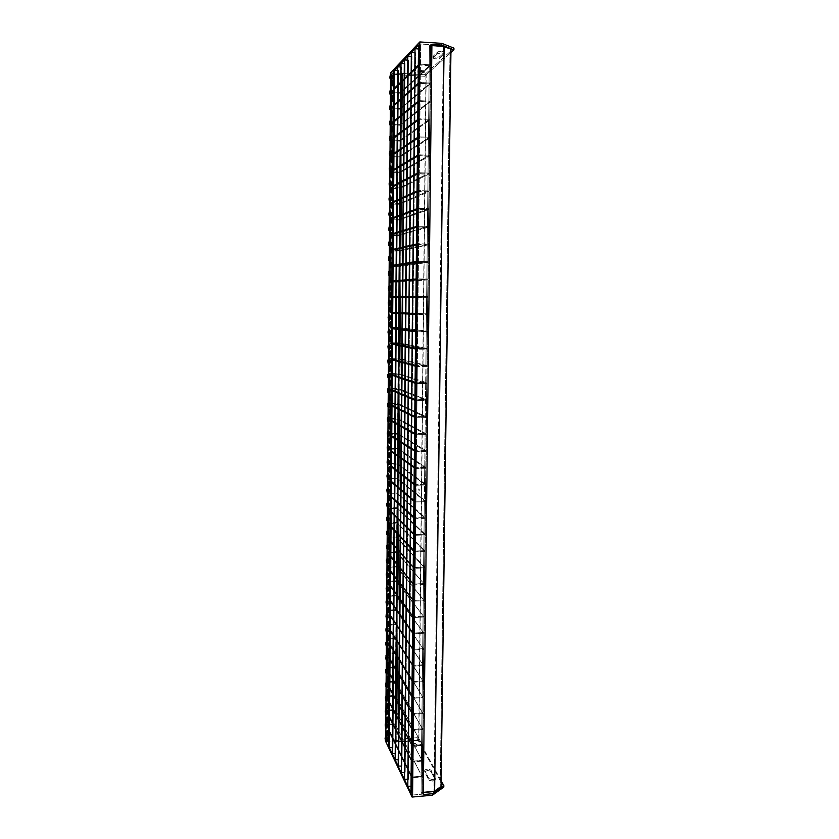 <?xml version="1.0" encoding="UTF-8"?>
<svg xmlns="http://www.w3.org/2000/svg" width="839" height="839" viewBox="0 0 839 839"><rect width="100%" height="100%" fill="white"/><g stroke="black" fill="none" stroke-linecap="round" stroke-linejoin="round"><path stroke-width="0.63" stroke-dasharray="4.2 3.15" d="M390.24 496.248L391.184 496.216L391.194 495.503L391.184 496.216L388.635 493.175L391.194 495.503L388.635 493.175L388.625 493.877L397.036 493.636L397.036 492.933L388.635 493.175L397.036 492.933L425.174 518.345L425.184 517.548L397.036 492.933L425.184 517.548L425.174 518.345L415.756 518.659L415.756 517.862L425.184 517.548L415.756 517.862L415.756 518.659L414.781 516.981L415.756 517.862L414.781 516.981L414.781 517.768L413.732 517.799L415.756 518.659L425.174 518.345L397.036 493.636L388.625 493.877L391.184 496.216L390.24 496.248M413.742 517.013L414.781 516.981L413.742 517.013M390.125 511.203L391.068 511.171L391.079 510.458L388.52 507.952L391.079 510.458L388.52 507.952L388.52 508.654L396.91 508.392L396.91 507.689L388.52 507.952L396.91 507.689L424.985 534.925L424.995 534.139L396.91 507.689L424.995 534.139L424.985 534.925L415.578 535.272L415.588 534.485L424.995 534.139L415.588 534.485L415.578 535.272L414.613 533.531L415.588 534.485L414.613 533.531L414.613 534.317L413.564 534.359L415.578 535.272L424.985 534.925L396.91 508.392L388.52 508.654L391.068 511.171L390.125 511.203M413.575 533.573L414.613 533.531L413.575 533.573M390.009 526.105L390.953 526.074L390.964 525.371L388.415 522.687L390.964 525.371L388.415 522.687L388.405 523.389L396.784 523.096L396.795 522.403L388.415 522.687L396.795 522.403L424.796 551.454L424.807 550.667L396.795 522.403L424.807 550.667L424.796 551.454L415.41 551.831L415.42 551.045L424.807 550.667L415.42 551.045L415.41 551.831L414.445 550.027L415.42 551.045L414.445 550.027L414.435 550.814L413.396 550.856L415.41 551.831L424.796 551.454L396.784 523.096L388.405 523.389L390.953 526.074L390.009 526.105M413.407 550.069L414.445 550.027L413.407 550.069M389.904 540.966L390.838 540.935L390.848 540.232L388.3 537.38L390.848 540.232L388.3 537.38L388.3 538.072L396.669 537.757L396.669 537.065L388.3 537.38L396.669 537.065L424.607 567.919L424.618 567.133L396.669 537.065L424.618 567.133L424.607 567.919L415.232 568.328L415.242 567.542L424.618 567.133L415.242 567.542L415.232 568.328L414.277 566.461L415.242 567.542L414.277 566.461L414.267 567.248L413.228 567.29L415.232 568.328L424.607 567.919L396.669 537.757L388.3 538.072L390.838 540.935L389.904 540.966M413.239 566.503L414.277 566.461L413.239 566.503M389.789 555.785L390.733 555.743L390.733 555.04L388.195 552.02L390.733 555.04L388.195 552.02L388.184 552.712L396.543 552.377L396.543 551.684L388.195 552.02L396.543 551.684L424.429 584.332L396.543 551.684L424.429 584.332L415.064 584.773L415.074 583.986L424.44 583.545L415.074 583.986L415.064 584.773L414.109 582.843L415.074 583.986L414.109 582.843L414.099 583.619L413.061 583.671L414.099 583.619L415.064 584.773L424.429 584.332L396.543 552.377L388.184 552.712L390.733 555.743L389.789 555.785M413.071 582.895L414.109 582.843L413.071 582.895M389.674 570.551L390.617 570.51L390.617 569.807L388.079 566.619L390.617 569.807L388.079 566.619L388.079 567.311L396.417 566.954L396.428 566.252L388.079 566.619L396.428 566.252L424.24 600.682L396.428 566.252L424.24 600.682L414.896 601.154L414.906 600.378L424.251 599.906L414.906 600.378L414.896 601.154L413.942 599.161L414.906 600.378L413.942 599.161L413.931 599.937L412.903 599.99L413.931 599.937L414.896 601.154L424.24 600.682L396.417 566.954L388.079 567.311L390.617 570.51L389.674 570.551M412.903 599.214L413.942 599.161L412.903 599.214M389.558 585.276L390.502 585.234L390.502 584.531L387.975 581.165L390.502 584.531L387.975 581.165L387.964 581.857L396.302 581.479L396.302 580.787L387.975 581.165L396.302 580.787L424.052 616.98L396.302 580.787L424.052 616.98L414.728 617.483L414.739 616.707L424.062 616.204L414.739 616.707L414.728 617.483L413.774 615.427L414.739 616.707L413.774 615.427L413.763 616.204L412.736 616.256L413.763 616.204L414.728 617.483L424.052 616.98L396.302 581.479L387.964 581.857L390.502 585.234L389.558 585.276M412.746 615.49L413.774 615.427L412.746 615.49M389.453 599.948L390.387 599.906L390.387 599.203L387.87 595.68L390.387 599.203L387.87 595.68L387.859 596.361L396.176 595.952L396.186 595.271L387.87 595.68L396.186 595.271L423.873 633.225L396.186 595.271L423.873 633.225L414.56 633.749L414.571 632.973L423.884 632.449L414.571 632.973L414.56 633.749L413.606 631.641L414.571 632.973L413.606 631.641L413.606 632.407L412.568 632.47L413.606 632.407L414.56 633.749L423.873 633.225L396.176 595.952L387.859 596.361L390.387 599.906L389.453 599.948M412.578 631.694L413.606 631.641L412.578 631.694M389.338 614.578L390.271 614.526L390.282 613.833L387.754 610.142L390.282 613.833L387.754 610.142L387.754 610.823L396.06 610.393L396.06 609.712L387.754 610.142L396.06 609.712L423.685 649.407L396.06 609.712L423.685 649.407L414.393 649.963L414.403 649.197L423.695 648.631L414.403 649.197L414.393 649.963L413.449 647.792L414.403 649.197L413.449 647.792L413.438 648.557L412.41 648.62L413.438 648.557L414.393 649.963L423.685 649.407L396.06 610.393L387.754 610.823L390.271 614.526L389.338 614.578M412.41 647.855L413.449 647.792L412.41 647.855M389.223 629.166L390.156 629.114L390.166 628.411L387.649 624.552L390.166 628.411L387.649 624.552L387.649 625.244L395.935 624.782L395.945 624.101L387.649 624.552L395.945 624.101L423.506 665.526L395.945 624.101L423.506 665.526L414.225 666.124L414.235 665.348L423.517 664.761L414.235 665.348L414.225 666.124L413.281 663.89L414.235 665.348L413.281 663.89L413.27 664.656L412.243 664.719L413.27 664.656L414.225 666.124L423.506 665.526L395.935 624.782L387.649 625.244L390.156 629.114L389.223 629.166M412.253 663.953L413.281 663.89L412.253 663.953M389.118 643.702L390.051 643.649L390.051 642.957L387.545 638.93L390.051 642.957L387.545 638.93L387.534 639.612L395.819 639.129L395.819 638.448L387.545 638.93L395.819 638.448L423.317 681.604L395.819 638.448L423.317 681.604L414.057 682.222L414.067 681.457L423.328 680.838L414.067 681.457L414.057 682.222L413.113 679.936L414.067 681.457L413.113 679.936L413.103 680.691L412.075 680.765L413.103 680.691L414.057 682.222L423.317 681.604L395.819 639.129L387.534 639.612L390.051 643.649L389.118 643.702M412.085 679.999L413.113 679.936L412.085 679.999M389.002 658.196L389.936 658.133L389.936 657.451L387.44 653.256L389.936 657.451L387.44 653.256L387.429 653.938L395.693 653.434L395.704 652.752L387.44 653.256L395.704 652.752L423.139 697.618L395.704 652.752L423.139 697.618L413.889 698.268L413.9 697.503L423.15 696.852L413.9 697.503L413.889 698.268L412.956 695.919L413.9 697.503L412.956 695.919L412.945 696.674L411.918 696.748L412.945 696.674L413.889 698.268L423.139 697.618L395.693 653.434L387.429 653.938L389.936 658.133L389.002 658.196M411.928 695.992L412.956 695.919L411.928 695.992M388.897 672.637L389.82 672.584L389.831 671.892L387.324 667.54L389.831 671.892L387.324 667.54L387.324 668.222L395.578 667.697L395.589 667.015L387.324 667.54L395.589 667.015L422.961 713.58L395.589 667.015L422.961 713.58L413.721 714.251L413.732 713.496L422.971 712.825L413.732 713.496L413.721 714.251L412.788 711.85L413.732 713.496L412.788 711.85L412.778 712.605L411.76 712.678L412.778 712.605L413.721 714.251L422.961 713.58L395.578 667.697L387.324 668.222L389.82 672.584L388.897 672.637M411.76 711.923L412.788 711.85L411.76 711.923M388.782 687.047L389.716 686.984L389.716 686.292L387.219 681.782L389.716 686.292L387.219 681.782L387.219 682.464L395.463 681.918L395.463 681.237L387.219 681.782L395.463 681.237L422.783 729.49L395.463 681.237L422.783 729.49L413.564 730.192L413.564 729.437L422.783 728.724L413.564 729.437L413.564 730.192L412.62 727.728L413.564 729.437L412.62 727.728L412.62 728.483L411.592 728.556L412.62 728.483L413.564 730.192L422.783 729.49L395.463 681.918L387.219 682.464L389.716 686.984L388.782 687.047M411.603 727.801L412.62 727.728L411.603 727.801M407.597 60.104L408.488 60.156L402.038 766.038L401.21 766.112L402.038 766.038L408.488 60.156L402.038 766.038L408.331 60.324L404.188 60.083L407.597 60.104M398.043 766.059L401.891 765.734L398.043 766.059M411.152 56.496L412.001 56.549L405.206 772.562L404.408 772.635L405.206 772.562L412.001 56.549L405.206 772.562L411.834 56.727L407.628 56.475L411.152 56.496M401.147 772.583L405.048 772.247L401.147 772.583M414.802 52.784L415.62 52.826L408.457 779.284L407.702 779.347L408.457 779.284L415.62 52.826L408.457 779.284L415.441 53.004L411.183 52.752L414.802 52.784M404.346 779.295L408.299 778.959L404.346 779.295M418.483 48.945L419.343 48.998L411.802 786.185L411.005 786.258L411.802 786.185L419.343 48.998L411.802 786.185L419.164 49.176L414.844 48.914L418.483 48.945M407.639 786.206L411.645 785.849L407.639 786.206M404.157 63.607L405.08 63.659L398.955 759.694L398.095 759.756L398.955 759.694L405.08 63.659L398.955 759.694L404.922 63.827L400.843 63.586L404.157 63.607M395.012 759.704L398.808 759.389L395.012 759.704M400.822 67.015L401.776 67.068L395.966 753.506L395.064 753.579L395.966 753.506L401.776 67.068L395.966 753.506L401.619 67.225L397.602 66.994L400.822 67.015M392.075 753.527L395.819 753.223L392.075 753.527M397.571 70.319L398.567 70.371L393.051 747.497L392.117 747.57L393.051 747.497L398.567 70.371L393.051 747.497L398.41 70.528L394.445 70.298L397.571 70.319M389.212 747.507L392.904 747.213L389.212 747.507M388.677 701.404L389.6 701.341L389.611 700.659L387.115 695.982L389.611 700.659L387.115 695.982L387.115 696.653L395.337 696.087L395.347 695.416L387.115 695.982L395.347 695.416L422.594 745.336L395.347 695.416L422.594 745.336L413.396 746.07L413.407 745.315L422.604 744.581L413.407 745.315L413.396 746.07L412.463 743.553L413.407 745.315L412.463 743.553L412.452 744.298L411.435 744.382L412.452 744.298L413.396 746.07L422.594 745.336L395.337 696.087L387.115 696.653L389.6 701.341L388.677 701.404M411.446 743.627L412.463 743.553L411.446 743.627M388.562 715.719L389.495 715.646L389.495 714.964L387.01 710.14L389.495 714.964L387.01 710.14L387.01 710.811L395.221 710.214L395.232 709.542L387.01 710.14L395.232 709.542L422.416 761.13L395.232 709.542L422.416 761.13L413.228 761.896L413.239 761.141L422.426 760.386L413.239 761.141L413.228 761.896L412.306 759.316L413.239 761.141L412.306 759.316L412.295 760.071L411.278 760.155L412.295 760.071L413.228 761.896L422.416 761.13L395.221 710.214L387.01 710.811L389.495 715.646L388.562 715.719M411.278 759.4L412.306 759.316L411.278 759.4M388.457 729.982L389.38 729.92L389.39 729.238L386.905 724.246L389.39 729.238L386.905 724.246L386.905 724.917L395.106 724.298L395.106 723.638L386.905 724.246L395.106 723.638L422.237 776.872L395.106 723.638L422.237 776.872L413.071 777.669L413.071 776.914L422.248 776.127L413.071 776.914L413.071 777.669L412.138 775.037L413.071 776.914L412.138 775.037L412.127 775.781L411.11 775.865L412.127 775.781L413.071 777.669L422.237 776.872L395.106 724.298L386.905 724.917L389.38 729.92L388.457 729.982M411.12 775.121L412.138 775.037L411.12 775.121M391.404 344.053L392.369 344.053L392.369 343.319L392.369 344.053L389.747 343.518L389.757 342.784L392.369 343.319L389.757 342.784L389.747 343.518L398.284 343.529L398.294 342.805L389.757 342.784L398.294 342.805L398.284 343.529L427.093 349.234L427.103 348.416L398.294 342.805L427.103 348.416L427.093 349.234L417.507 349.223L417.518 348.405L427.103 348.416L417.518 348.405L417.507 349.223L416.511 349.024L416.511 348.206L417.518 348.405L415.441 349.024L427.093 349.234L398.284 343.529L389.747 343.518L391.404 344.053M415.452 348.206L416.511 348.206L415.452 348.206M391.519 328.563L392.484 328.563L392.495 327.829L392.484 328.563L389.862 328.217L389.862 327.483L392.495 327.829L389.862 327.483L389.862 328.217L398.41 328.259L398.42 327.535L389.862 327.483L398.42 327.535L398.41 328.259L427.292 331.992L427.303 331.164L398.42 327.535L427.303 331.164L427.292 331.992L417.686 331.95L417.696 331.122L427.303 331.164L417.696 331.122L417.686 331.95L416.679 331.814L416.689 330.996L417.696 331.122L415.62 331.804L427.292 331.992L398.41 328.259L391.519 328.563M415.63 330.986L416.689 330.996L415.63 330.986M391.645 313.02L392.61 313.031L392.61 312.286L392.61 313.031L389.978 312.863L389.978 312.139L392.61 312.286L389.978 312.139L389.978 312.863L398.546 312.937L398.546 312.202L389.978 312.139L398.546 312.202L398.546 312.937L427.491 314.688L427.502 313.859L398.546 312.202L427.502 313.859L427.491 314.688L417.864 314.604L417.874 313.776L427.502 313.859L417.874 313.776L417.864 314.604L416.857 314.541L416.868 313.723L417.874 313.776L415.798 314.531L417.864 314.604L391.645 313.02M415.798 313.713L416.868 313.723L415.798 313.713M392.683 297.446L392.736 296.702L391.761 296.691L392.736 296.702L392.725 297.446L390.093 297.467L390.093 296.733L392.736 296.702L390.093 296.733L390.093 297.467L398.672 297.562L398.672 296.838L390.093 296.733L398.672 296.838L398.672 297.562L427.68 297.31L427.691 296.482L398.672 296.838L427.691 296.482L427.68 297.31L418.042 297.205L418.053 296.377L427.691 296.482L418.053 296.377L418.042 297.205L417.035 297.216L417.046 296.387L418.053 296.377L417.046 296.387L417.035 297.216L415.966 297.205L427.68 297.31L392.683 297.446M415.976 296.377L417.046 296.387L415.976 296.377M392.809 281.81L392.851 281.065L391.886 281.044L392.851 281.065L392.851 281.81L390.208 282.019L390.208 281.285L392.851 281.065L390.208 281.285L390.208 282.019L398.798 282.145L398.808 281.411L390.208 281.285L398.808 281.411L398.798 282.145L427.88 279.88L427.89 279.051L398.808 281.411L427.89 279.051L427.88 279.88L418.221 279.733L418.231 278.905L427.89 279.051L418.231 278.905L418.221 279.733L417.214 279.817L417.224 278.988L418.231 278.905L416.144 279.807L427.88 279.88L398.798 282.145L392.809 281.81M416.154 278.978L417.224 278.988L416.154 278.978M392.935 266.12L392.977 265.376L392.002 265.355L392.977 265.376L392.967 266.12L390.324 266.529L390.324 265.785L392.977 265.376L390.324 265.785L390.324 266.529L398.924 266.676L398.934 265.942L390.324 265.785L398.934 265.942L398.924 266.676L428.079 262.387L428.089 261.558L398.934 265.942L428.089 261.558L428.079 262.387L418.409 262.208L418.42 261.369L428.089 261.558L418.42 261.369L418.409 262.208L417.392 262.366L417.403 261.527L418.42 261.369L416.322 262.345L428.079 262.387L398.924 266.676L390.324 266.529L392.935 266.12M416.333 261.506L417.403 261.527L416.333 261.506M393.051 250.379L393.092 249.634L392.128 249.613L393.092 249.634L393.092 250.379L390.439 250.976L390.439 250.242L393.092 249.634L390.439 250.242L390.439 250.976L399.06 251.165L399.06 250.421L390.439 250.242L399.06 250.421L399.06 251.165L428.278 244.831L428.289 243.992L399.06 250.421L428.289 243.992L428.278 244.831L418.588 244.61L418.598 243.771L428.289 243.992L418.598 243.771L418.588 244.61L417.581 244.841L417.581 244.013L418.598 243.771L416.501 244.82L428.278 244.831L399.06 251.165L390.439 250.976L393.051 250.379M416.511 243.981L417.581 244.013L416.511 243.981M393.176 234.595L393.218 233.84L392.243 233.819L393.218 233.84L393.208 234.595L390.555 235.381L390.565 234.637L393.218 233.84L390.565 234.637L390.555 235.381L399.186 235.591L399.196 234.847L390.565 234.637L399.196 234.847L399.186 235.591L428.477 227.212L428.488 226.373L399.196 234.847L428.488 226.373L428.477 227.212L418.776 226.96L418.776 226.121L428.488 226.373L418.776 226.121L418.776 226.96L417.759 227.264L417.77 226.425L418.776 226.121L417.77 226.425L417.759 227.264L416.679 227.233L428.477 227.212L399.186 235.591L390.555 235.381L393.176 234.595M416.689 226.394L417.77 226.425L416.689 226.394M393.302 218.748L393.344 217.993L392.369 217.972L393.344 217.993L393.334 218.748L390.67 219.745L390.68 218.989L393.344 217.993L390.68 218.989L390.67 219.745L399.322 219.975L399.322 219.231L390.68 218.989L399.322 219.231L399.322 219.975L428.687 209.519L428.687 208.68L399.322 219.231L428.687 208.68L428.687 209.519L418.955 209.236L418.965 208.397L428.687 208.68L418.965 208.397L418.955 209.236L417.937 209.614L417.948 208.775L418.965 208.397L417.948 208.775L417.937 209.614L416.857 209.582L428.687 209.519L399.322 219.975L390.67 219.745L393.302 218.748M416.868 208.743L417.948 208.775L416.868 208.743M393.418 202.86L393.46 202.105L392.484 202.073L393.46 202.105L393.46 202.86L390.785 204.045L390.796 203.3L393.46 202.105L390.796 203.3L390.785 204.045L399.448 204.307L399.458 203.562L390.796 203.3L399.458 203.562L399.448 204.307L428.886 191.774L428.897 190.925L399.458 203.562L428.897 190.925L428.886 191.774L419.143 191.449L419.143 190.6L428.897 190.925L419.143 190.6L419.143 191.449L418.116 191.9L419.143 190.6L418.116 191.9L417.035 191.869L428.886 191.774L399.448 204.307L390.785 204.045L393.418 202.86M417.046 191.03L418.126 191.061L417.046 191.03M393.543 186.908L393.585 186.153L392.61 186.122L393.585 186.153L393.585 186.919L390.911 188.293L390.911 187.548L393.585 186.153L390.911 187.548L390.911 188.293L399.584 188.586L399.584 187.842L390.911 187.548L399.584 187.842L399.584 188.586L429.086 173.956L429.096 173.107L399.584 187.842L429.096 173.107L429.086 173.956L419.322 173.6L419.332 172.75L429.096 173.107L419.332 172.75L419.322 173.6L418.304 174.134L418.304 173.285L419.332 172.75L418.304 174.134L417.214 174.093L429.086 173.956L399.584 188.586L390.911 188.293L393.543 186.908M417.224 173.243L418.304 173.285L417.224 173.243M388.761 733.821L388.331 731.482L388.142 732.552L386.527 732.678L388.142 732.552L388.405 731.514L388.698 734.586L388.142 732.552L388.562 734.88L388.761 733.821L388.027 733.873L388.761 733.821M386.611 733.978L388.027 733.873L386.611 733.978M387.052 731.587L385.982 732.688L387.031 732.227L387.66 735.981M388.866 720.282L388.436 717.974L388.237 719.054L386.632 719.17L388.237 719.054L388.499 717.995L388.803 721.058L388.237 719.054L388.667 721.362L388.866 720.282L388.132 720.334L388.866 720.282M386.716 720.439L388.132 720.334L386.716 720.439M387.157 718.069L386.097 719.18L387.136 718.74L387.754 722.463M388.971 706.7L388.551 704.414L388.342 705.515L386.737 705.63L388.342 705.515L388.604 704.435L388.908 707.487L388.342 705.515L388.761 707.801L388.971 706.7L388.237 706.753L388.971 706.7M386.81 706.858L388.237 706.753L386.81 706.858M387.261 704.508L386.192 705.63L387.23 705.211L387.817 708.871M389.076 693.087L388.656 690.822L388.447 691.934L386.842 692.039L388.447 691.934L388.709 690.843L389.013 693.874L388.447 691.934L388.866 694.199L389.076 693.087L388.342 693.14L389.076 693.087M386.915 693.234L388.342 693.14L386.915 693.234M387.366 690.906L386.276 692.06L387.335 691.64L387.922 695.269M389.181 679.433L388.761 677.188L388.551 678.311L386.947 678.415L388.551 678.311L388.814 677.199L389.118 680.219L388.551 678.311L388.971 680.555L389.181 679.433L388.447 679.475L389.181 679.433M387.02 679.569L388.447 679.475L387.02 679.569M387.471 677.272L386.38 678.436L387.44 678.038L387.817 681.278M389.286 665.736L388.866 663.513L388.656 664.656L387.052 664.761L388.656 664.656L388.918 663.523L389.223 666.533L388.656 664.656L389.065 666.879L389.286 665.736L388.551 665.778L389.286 665.736M387.115 665.872L388.551 665.778L387.115 665.872M387.639 663.093L387.534 664.383L386.485 664.771L387.534 664.383L388.132 667.959M389.39 651.997L388.981 649.795L388.761 650.959L387.167 651.054L388.761 650.959L389.023 649.806L389.327 652.794L388.761 650.959L389.17 653.162L389.39 651.997L388.656 652.039L389.39 651.997M387.219 652.123L388.656 652.039L387.219 652.123M387.681 649.868L387.639 650.697L386.58 651.064L387.639 650.697L388.237 654.242M389.495 638.217L389.086 636.035L388.866 637.221L387.272 637.315L388.866 637.221L389.128 636.046L389.432 639.024L388.866 637.221L389.265 639.402L389.495 638.217L388.761 638.259L389.495 638.217M387.324 638.343L388.761 638.259L387.324 638.343M387.786 636.109L387.744 636.969L386.695 637.315L387.744 636.969L388.331 640.482M389.6 624.394L389.202 622.234L388.971 623.44L387.377 623.524L388.971 623.44L389.233 622.244L389.537 625.212L388.971 623.44L389.369 625.6L389.6 624.394L388.866 624.436L389.6 624.394M387.429 624.52L388.866 624.436L387.429 624.52M387.891 622.307L387.849 623.199L386.8 623.534L387.849 623.199L388.331 626.576M389.705 610.54L389.306 608.401L389.076 609.617L387.482 609.701L389.076 609.617L389.338 608.401L389.642 611.358L389.076 609.617L389.474 611.757L389.705 610.54L388.971 610.572L389.705 610.54M387.524 610.656L388.971 610.572L387.524 610.656M387.996 608.464L387.954 609.387L386.905 609.701L387.954 609.387L388.436 612.743M389.81 596.634L389.422 594.515L389.181 595.753L387.587 595.837L389.181 595.753L389.443 594.515L389.757 597.462L389.181 595.753L389.579 597.882L389.81 596.634L389.076 596.676L389.81 596.634M387.628 596.749L389.076 596.676L387.628 596.749M388.1 594.578L388.058 595.533L386.999 595.837L388.058 595.533L388.541 598.857M389.925 582.696L389.527 580.598L389.286 581.857L387.702 581.93L389.286 581.857L389.548 580.598L389.862 583.524L389.286 581.857L389.674 583.954L389.925 582.696L389.181 582.727L389.925 582.696M387.733 582.801L389.181 582.727L387.733 582.801M388.205 580.651L388.163 581.637L387.104 581.93L388.163 581.637L388.646 584.94M390.03 568.706L389.642 566.629L389.39 567.909L387.807 567.982L389.39 567.909L389.663 566.629L389.967 569.555L389.39 567.909L389.778 569.985L390.03 568.706L389.286 568.748L390.03 568.706M387.838 568.811L389.286 568.748L387.838 568.811M388.31 566.692L388.258 567.709L387.209 567.982L388.258 567.709L388.751 570.981M390.135 554.684L389.747 552.628L389.495 553.929L387.912 553.992L389.495 553.929L389.768 552.628L390.072 555.533L389.495 553.929L389.883 555.984L390.135 554.684L389.39 554.715L390.135 554.684M387.943 554.778L389.39 554.715L387.943 554.778M388.426 552.681L388.363 553.73L387.314 553.992L388.363 553.73L388.918 557.044M390.24 540.62L389.862 538.575L389.6 539.896L388.027 539.959L389.6 539.896L389.873 538.575L390.145 541.669L389.6 539.896L389.988 541.942L390.24 540.62L389.495 540.641L390.24 540.62M388.048 540.704L389.495 540.641L388.048 540.704M388.53 538.628L388.467 539.708L387.419 539.959L388.467 539.708L389.013 542.99M390.355 526.504L389.978 524.49L389.716 525.833L388.132 525.885L389.716 525.833L389.978 524.49L390.292 527.364L389.716 525.833L390.093 527.846L390.355 526.504L389.611 526.535L390.355 526.504M388.153 526.588L389.611 526.535L388.153 526.588M388.677 524.27L388.572 525.654L387.524 525.885L388.572 525.654L389.118 528.895M390.46 512.356L390.083 510.353L389.82 511.717L388.237 511.769L389.82 511.717L390.093 510.353L390.397 513.216L389.82 511.717L390.198 513.72L390.46 512.356L389.716 512.377L390.46 512.356M388.258 512.419L389.716 512.377L388.258 512.419M388.751 510.395L388.688 511.549L387.628 511.769L388.688 511.549L389.212 514.768M390.565 498.156L390.198 496.174L389.925 497.569L388.352 497.611L389.925 497.569L390.198 496.174L390.513 499.027L389.925 497.569L390.292 499.541L390.565 498.156L389.82 498.177L390.565 498.156M388.363 498.219L389.82 498.177L388.363 498.219M388.856 496.216L388.793 497.412L387.723 497.611L388.793 497.412L389.296 500.579M390.68 483.925L390.313 481.964L390.03 483.369L388.457 483.411L390.03 483.369L390.303 481.964L390.617 484.795L390.03 483.369L390.397 485.33L390.68 483.925L389.936 483.946L390.68 483.925M388.467 483.977L389.936 483.946L388.467 483.977M388.971 481.995L388.897 483.222L387.828 483.411L388.897 483.222L389.296 486.211M390.785 469.641L390.429 467.701L390.145 469.127L388.562 469.169L390.145 469.127L390.418 467.701L390.68 470.742L390.145 469.127L390.502 471.067L390.785 469.641L390.041 469.662L390.785 469.641M388.572 469.693L390.041 469.662L388.572 469.693M389.076 467.732L389.002 468.991L387.933 469.169L389.002 468.991L389.401 471.969M390.901 455.315L390.534 453.396L390.25 454.853L388.677 454.885L390.25 454.853L390.586 453.406L390.796 456.426L390.25 454.853L390.607 456.773L390.901 455.315L390.145 455.336L390.901 455.315M388.688 455.367L390.145 455.336L388.688 455.367M389.191 453.427L389.107 454.728L388.048 454.885L389.107 454.728L389.611 457.811M391.005 440.947L390.649 439.049L390.355 440.527L388.782 440.548L390.355 440.527L390.691 439.059L390.901 442.069L390.355 440.527L390.712 442.426L391.005 440.947L390.261 440.968L391.005 440.947M388.793 440.989L390.261 440.968L388.793 440.989M389.296 439.07L389.212 440.412L388.153 440.548L389.212 440.412L389.611 443.338M393.753 82.621L393.501 81.121L393.072 83.302L391.425 83.208L393.072 83.302L393.564 81.163L393.334 84.802L393.072 83.302L393.334 84.802L393.753 82.621L392.977 82.579L393.753 82.621M391.456 82.495L392.977 82.579L391.456 82.495M392.096 81.047L391.886 83.46L390.764 83.187L391.886 83.46L392.222 85.83M393.638 98.09L393.376 96.579L392.956 98.719L391.32 98.635L392.956 98.719L393.439 96.621L393.218 100.229L392.956 98.719L393.218 100.229L393.638 98.09L392.862 98.048L393.638 98.09M391.341 97.974L392.862 98.048L391.341 97.974M392.033 96.223L391.771 98.866L390.67 98.614L391.771 98.866L392.117 101.267M393.522 113.506L393.26 111.986L392.841 114.094L391.205 114.01L392.841 114.094L393.323 112.027L393.103 115.614L392.841 114.094L393.103 115.614L393.522 113.506L392.746 113.475L393.522 113.506M391.226 113.401L392.746 113.475L391.226 113.401M391.918 111.608L391.656 114.219L390.555 113.999L391.656 114.219L392.012 116.652M393.407 128.881L393.134 127.339L392.725 129.416L391.089 129.342L392.725 129.416L393.208 127.392L392.998 130.957L393.407 128.881L392.631 128.849L393.407 128.881M391.11 128.776L392.631 128.849L391.11 128.776M391.729 127.276L391.54 129.531L390.439 129.321L391.54 129.531L391.897 131.985M393.281 144.203L393.009 142.651L392.61 144.686L390.984 144.623L392.61 144.686L393.092 142.703L392.883 146.248L393.281 144.203L392.516 144.172L393.281 144.203M390.995 144.109L392.516 144.172L390.995 144.109M391.614 142.588L391.425 144.79L390.313 144.602L391.425 144.79L391.792 147.276M393.166 159.483L392.893 157.91L392.495 159.913L390.869 159.85L392.495 159.913L392.914 157.91L392.767 161.487L393.166 159.483L392.4 159.452L393.166 159.483M390.89 159.389L392.4 159.452L390.89 159.389M391.488 157.858L391.31 160.008L390.208 159.84L391.31 160.008L391.687 162.514M393.051 174.711L392.767 173.117L392.379 175.099L390.764 175.036L392.379 175.099L392.788 173.128L392.662 176.683L393.051 174.711L392.285 174.68L393.051 174.711M390.775 174.627L392.285 174.68L390.775 174.627M391.373 173.075L391.205 175.183L390.093 175.026L391.205 175.183L391.509 177.627M392.935 189.887L392.652 188.282L392.264 190.233L390.649 190.18L392.264 190.233L392.673 188.293L392.547 191.837L392.935 189.887L392.17 189.866L392.935 189.887M390.659 189.813L392.17 189.866L390.659 189.813M391.257 188.24L391.089 190.306L389.978 190.159L391.089 190.306L391.467 192.855M392.82 205.031L392.526 203.405L392.149 205.314L390.534 205.272L392.149 205.314L392.558 203.416L392.442 206.939L392.82 205.031L392.054 204.999L392.82 205.031M390.544 204.957L392.054 204.999L390.544 204.957M391.142 203.3L390.974 205.377L389.873 205.251L390.974 205.377L391.362 207.957M392.704 220.112L392.411 218.476L392.033 220.353L390.429 220.311L392.033 220.353L392.442 218.486L392.358 221.989L392.033 220.353L392.327 221.989L392.704 220.112L391.939 220.091L392.704 220.112M390.429 220.049L391.939 220.091L390.429 220.049M391.016 218.434L390.859 220.405L389.757 220.3L390.859 220.405L391.257 223.017M392.589 235.151L392.285 233.504L391.918 235.35L390.313 235.308L391.918 235.35L392.327 233.515L392.222 237.007L392.589 235.151L391.823 235.14L392.589 235.151M390.324 235.098L391.823 235.14L390.324 235.098M390.901 233.462L390.754 235.392L389.642 235.298L390.754 235.392L391.152 238.024M392.474 250.148L392.17 248.48L391.803 250.295L390.208 250.263L391.803 250.295L392.212 248.501L392.128 251.973L391.803 250.295L392.107 251.973L392.474 250.148L391.708 250.127L392.474 250.148M390.208 250.095L391.708 250.127L390.208 250.095M390.785 248.449L390.638 250.326L389.537 250.253L390.638 250.326L391.047 252.99M392.358 265.093L392.054 263.404L391.698 265.197L390.093 265.176L391.698 265.197L392.107 263.436L392.012 266.886L391.698 265.197L392.002 266.886L392.358 265.093L391.593 265.082L392.358 265.093M390.104 265.051L391.593 265.082L390.104 265.051M390.67 263.383L390.523 265.218L389.432 265.166L390.523 265.218L390.943 267.914M392.243 279.995L391.928 278.296L391.582 280.058L389.988 280.037L391.582 280.058L391.991 278.317L391.897 281.757L391.582 280.058L391.886 281.757L392.243 279.995L391.477 279.985L392.243 279.995M389.988 279.964L391.477 279.985L389.988 279.964M390.555 278.275L390.418 280.058L389.317 280.027L390.418 280.058L390.838 282.785M392.128 294.856L391.813 293.136L391.467 294.867L389.873 294.846L391.467 294.867L391.876 293.168L391.782 296.587L391.467 294.867L391.782 296.587L392.128 294.856L389.873 294.825L392.128 294.856M390.429 293.115L390.303 294.867L389.212 294.846L390.303 294.867L390.712 297.593M392.012 309.664L391.698 307.923L391.352 309.633L389.768 309.622L392.012 309.664L391.74 311.342L391.698 307.923L392.012 309.664L389.768 309.643L391.352 309.633L391.677 311.374L392.012 309.664M390.313 307.913L390.198 309.612L389.097 309.612L390.198 309.612L390.628 312.391M391.897 324.431L391.582 322.679L391.247 324.357L389.653 324.347L391.247 324.357L391.582 322.679L391.331 325.584L391.247 324.357L391.572 326.109L391.897 324.431L391.142 324.431L391.897 324.431M389.653 324.42L391.142 324.431L389.653 324.42M390.208 322.669L390.083 324.326L388.992 324.336L390.083 324.326L390.523 327.126M391.792 339.155L391.456 337.383L391.131 339.029L389.548 339.029L391.131 339.029L391.477 337.383L391.215 340.256L391.131 339.029L391.456 340.802L391.792 339.155L391.037 339.145L391.792 339.155M389.548 339.145L391.037 339.145L389.548 339.145M390.093 337.372L389.978 338.987L388.887 339.019L389.978 338.987L390.376 341.777M391.677 353.827L391.341 352.034L391.016 353.659L389.443 353.659L391.016 353.659L391.362 352.034L391.572 355.012L391.016 353.659L391.352 355.453L391.677 353.827L390.922 353.827L391.677 353.827M389.443 353.827L390.922 353.827L389.443 353.827M389.978 352.034L389.862 353.607L388.772 353.659L389.862 353.607L390.313 356.47M391.561 368.457L391.226 366.653L390.911 368.248L389.327 368.258L390.911 368.248L391.247 366.653L391.456 369.632L390.911 368.248L391.247 370.062L391.561 368.457L390.806 368.457L391.561 368.457M389.327 368.468L390.806 368.457L389.327 368.468M389.862 366.653L389.757 368.185L388.667 368.248L389.757 368.185L390.219 371.09M391.456 383.045L391.11 381.221L390.796 382.794L389.223 382.804L390.796 382.794L391.142 381.221L391.352 384.21L390.796 382.794L391.142 384.619L391.456 383.045L390.701 383.045L391.456 383.045M389.223 383.056L390.701 383.045L389.223 383.056M389.747 381.221L389.642 382.72L388.562 382.804L389.642 382.72L390.051 385.573M391.341 397.592L390.995 395.746L390.691 397.287L389.107 397.308L390.691 397.287L391.026 395.746L391.236 398.745L390.691 397.287L391.037 399.133L391.341 397.592L390.586 397.592L391.341 397.592M389.118 397.602L390.586 397.592L389.118 397.602M389.632 395.756L389.537 397.204L388.457 397.308L389.537 397.204L389.936 400.077M391.226 412.085L390.88 410.219L390.575 411.75L389.002 411.76L390.575 411.75L390.911 410.229L391.121 413.228L390.575 411.75L390.922 413.606L391.226 412.085L390.481 412.096L391.226 412.085M389.002 412.117L390.481 412.096L389.002 412.117M389.527 410.24L389.432 411.655L388.342 411.76L389.432 411.655L389.831 414.539M391.121 426.537L390.764 424.66L390.471 426.16L388.887 426.181L390.471 426.16L390.743 424.66L391.016 427.67L390.471 426.16L390.817 428.037L391.121 426.537L390.366 426.548L391.121 426.537M388.897 426.569L390.366 426.548L388.897 426.569M389.411 424.67L389.327 426.055L388.237 426.181L389.327 426.055L389.81 429.075M387.199 738.131L385.594 738.257L387.199 738.131L387.398 737.072L387.628 740.459L387.199 738.131M387.817 739.411L387.398 737.082L387.786 739.956L387.083 739.463L387.817 739.411M385.678 739.579L387.083 739.463L385.678 739.579M386.118 737.177L385.07 738.257L386.097 737.806L386.716 741.561M387.303 724.707L385.699 724.823L387.303 724.707L387.503 723.638L387.723 727.014L387.303 724.707M387.922 725.945L387.503 723.638L387.891 726.501L387.188 725.997L387.922 725.945M385.772 726.102L387.188 725.997L385.772 726.102M386.223 723.732L385.164 724.833L386.202 724.393L386.81 728.116M387.408 711.241L385.804 711.357L387.408 711.241L387.608 710.161L387.817 713.528L387.408 711.241M388.027 712.447L387.608 710.161L387.996 713.003L387.817 713.528L388.027 712.447L387.293 712.5L388.027 712.447M385.877 712.605L387.293 712.5L385.877 712.605M386.328 710.245L385.269 711.367L386.297 710.937L386.884 714.608M387.503 697.744L385.909 697.849L387.503 697.744L387.712 696.643L387.922 700.009L387.503 697.744M388.121 698.908L387.712 696.643L388.1 699.464L387.922 700.009L388.121 698.908L387.398 698.96L388.121 698.908M385.971 699.055L387.398 698.96L385.971 699.055M386.422 696.727L385.363 697.859L386.401 697.45L386.978 701.079M387.608 684.194L386.013 684.309L387.608 684.194L387.807 683.082L388.017 686.438L387.608 684.194M388.226 685.327L387.817 683.082L388.195 685.893L388.027 686.438L388.226 685.327L387.492 685.369L388.226 685.327M386.076 685.473L387.492 685.369L386.076 685.473M386.527 683.166L385.458 684.309L386.496 683.911L386.978 687.382M387.712 670.613L386.118 670.718L387.712 670.613L387.912 669.48L388.121 672.836L387.712 670.613M388.331 671.703L387.922 669.48L388.268 672.5L388.331 671.703L387.597 671.756L388.331 671.703M386.171 671.84L387.597 671.756L386.171 671.84M386.632 669.564L385.541 670.728L386.601 670.34L387.199 673.916M387.807 656.989L386.223 657.094L387.807 656.989L388.017 655.846L388.216 659.192L387.807 656.989M388.436 658.049L388.027 655.846L388.373 658.846L388.436 658.049L387.702 658.091L388.436 658.049M386.276 658.175L387.702 658.091L386.276 658.175M386.737 655.92L385.646 657.105L386.695 656.727L387.293 660.272M387.912 643.335L386.328 643.429L387.912 643.335L388.121 642.171L388.321 645.516L387.912 643.335M388.541 644.342L388.132 642.16L388.478 645.149L388.541 644.342L387.807 644.383L388.541 644.342M386.38 644.467L387.807 644.383L386.38 644.467M386.842 642.234L386.8 643.073L385.741 643.44L386.8 643.073L387.387 646.586M388.017 629.628L386.433 629.722L388.017 629.628L388.342 628.516L388.436 631.788L388.017 629.628M386.475 630.729L388.646 630.603L386.475 630.729M386.936 628.516L386.905 629.386L385.856 629.722L386.905 629.386L387.387 632.763M388.121 615.889L386.538 615.973L388.121 615.889L388.447 614.746L388.52 618.028L388.121 615.889M386.58 616.938L388.751 616.822L386.58 616.938M387.041 614.746L386.999 615.648L385.961 615.983L386.999 615.648L387.482 619.004M388.226 602.108L386.643 602.182L388.226 602.108L388.551 600.944L388.614 604.227L388.226 602.108M386.685 603.115L388.856 603L386.685 603.115M387.146 600.944L387.104 601.878L386.055 602.192L387.104 601.878L387.587 605.202M388.331 588.286L386.748 588.359L388.331 588.286L388.656 587.09L388.719 590.383L388.331 588.286M386.779 589.24L388.96 589.135L386.779 589.24M387.303 586.734L387.209 588.066L386.16 588.359L387.209 588.066L387.765 591.443M388.436 574.421L386.852 574.484L388.436 574.421L388.761 573.205L388.814 576.498L388.436 574.421M386.884 575.334L389.065 575.229L386.884 575.334M387.356 573.215L387.314 574.212L386.265 574.495L387.314 574.212L387.859 577.557M388.53 560.515L386.957 560.578L388.53 560.515L388.866 559.277L388.918 562.57L388.53 560.515M386.989 561.385L389.17 561.291L386.989 561.385M387.461 559.288L387.408 560.316L386.36 560.588L387.408 560.316L387.964 563.63M388.635 546.567L387.062 546.629L388.635 546.567L388.971 545.298L389.023 548.612L388.635 546.567M387.094 547.385L389.275 547.301L387.094 547.385M387.576 545.308L387.513 546.378L386.454 546.64L387.513 546.378L388.058 549.66M388.74 532.576L387.167 532.639L388.74 532.576L389.076 531.286L389.118 534.6L388.74 532.576M387.188 533.352L389.38 533.268L387.188 533.352M387.681 531.297L387.618 532.398L386.569 532.639L387.618 532.398L388.111 535.607M388.856 518.554L387.272 518.607L388.856 518.554L389.118 517.202L389.223 520.547L388.856 518.554M389.485 519.205L389.118 517.202L389.422 520.065L389.485 519.205L388.74 519.226L389.485 519.205M387.293 519.278L388.74 519.226L387.293 519.278M387.786 517.244L387.723 518.376L386.664 518.607L387.723 518.376L388.216 521.554M388.96 504.48L387.377 504.522L388.96 504.48L389.223 503.106L389.327 506.462L388.96 504.48M389.59 505.088L389.223 503.106L389.537 505.959L389.59 505.088L388.845 505.109L389.59 505.088M387.398 505.162L388.845 505.109L387.398 505.162M387.891 503.148L387.828 504.323L386.769 504.533L387.828 504.323L388.321 507.469M389.065 490.364L387.492 490.406L389.065 490.364L389.327 488.98L389.432 492.325L389.065 490.364M389.705 490.941L389.338 488.969L389.6 492.021L389.705 490.941L388.96 490.951L389.705 490.941M387.503 490.993L388.96 490.951L387.503 490.993M387.996 489.011L387.933 490.217L386.873 490.406L387.933 490.217L388.447 493.363M389.17 476.206L387.597 476.248L389.17 476.206L389.432 474.801L389.527 478.146L389.495 474.822L389.537 478.146L389.17 476.206M387.608 476.793L389.81 476.741L387.608 476.793M388.111 474.832L388.038 476.07L386.957 476.248L388.038 476.07L388.541 479.184M389.275 462.006L387.702 462.048L389.275 462.006L389.548 460.58L389.632 463.936L389.611 460.59L389.642 463.936L389.275 462.006M387.712 462.551L389.915 462.499L387.712 462.551M388.216 460.601L388.142 461.88L387.062 462.048L388.142 461.88L388.646 464.963M389.38 447.774L387.807 447.795L389.38 447.774L389.653 446.317L389.453 448.896L391.54 450.354L391.656 435.934L390.701 435.955L391.656 435.934L390.051 434.917L391.656 435.934L391.54 450.354L389.936 449.232L389.778 446.4L389.936 449.232L389.38 447.774M387.817 448.257L390.02 448.215L387.817 448.257M388.321 446.338L388.247 447.648L387.167 447.806L388.247 447.648L388.635 450.585M389.485 433.49L387.912 433.511L389.485 433.49L389.82 432.012L390.135 433.889L389.778 432.001L389.495 433.847L391.656 435.21L391.771 420.738L390.229 419.878L389.904 421.021L389.181 419.29L397.655 419.175L398.892 419.846L401.829 73.392L426.17 74.776L418.892 740.386L396.155 742.169L398.892 419.846L398.766 434.917L424.912 450.795L424.922 449.998L397.539 433.448L389.485 433.49M387.922 433.931L390.135 433.889L391.656 435.21L391.771 420.738L390.229 419.878L389.894 417.654L389.6 419.164L388.027 419.185L389.6 419.164L389.946 421.031L390.24 419.521L389.495 419.531L391.782 420.014L391.886 405.499L390.932 405.51L391.886 405.499L390.345 404.744L390.009 403.265L389.705 404.797L388.132 404.807L389.716 404.44L391.886 405.499L391.782 420.014L389.611 418.808L389.873 417.654L390.24 419.154L389.611 418.808L389.6 419.521L390.229 419.878L389.181 419.29L389.16 421.954L389.181 419.29L397.655 419.175L397.539 433.448L397.655 419.175L426.128 434.539L415.63 434.141L415.473 450.186L416.459 450.805L425.939 450.616L397.539 433.448L389.076 433.585L389.16 421.954L389.076 433.585L390.051 434.917L389.065 434.298L389.841 435.368L390.125 434.245L387.922 433.931M388.436 432.022L388.352 433.375L387.272 433.511L388.352 433.375L388.74 436.29M392.159 77.335L390.513 77.251L392.159 77.335L392.579 75.164L392.421 78.824L392.159 77.335M392.841 76.643L392.589 75.164L392.421 78.824L392.841 76.643L392.065 76.601L392.841 76.643M390.544 76.517L392.065 76.601L390.544 76.517M391.236 74.839L390.974 77.492L389.883 77.23L390.974 77.492L391.31 79.862M392.044 92.71L390.408 92.626L392.044 92.71L392.463 90.56L392.306 94.209L392.044 92.71M392.725 92.059L392.463 90.57L392.306 94.209L392.725 92.059L391.949 92.028L392.725 92.059M390.429 91.944L391.949 92.028L390.429 91.944M391.068 90.486L390.869 92.856L389.768 92.605L390.869 92.856L391.205 95.237M391.928 108.032L390.292 107.948L391.928 108.032L392.348 105.924L392.191 109.542L391.928 108.032M392.61 107.434L392.348 105.924L392.191 109.542L392.61 107.434L391.834 107.402L392.61 107.434M390.324 107.319L391.834 107.402L390.324 107.319M390.953 105.85L390.754 108.168L389.653 107.937L390.754 108.168L391.1 110.58M391.813 123.312L390.187 123.228L391.813 123.312L392.233 121.236L392.086 124.833L391.813 123.312M392.484 122.756L392.222 121.225L392.075 124.833L392.484 122.756L391.719 122.725L392.484 122.756M390.208 122.651L391.719 122.725L390.208 122.651M390.901 120.837L390.638 123.427L389.527 123.218L390.638 123.427L390.995 125.86M391.708 138.529L390.083 138.466L391.708 138.529L392.117 136.495L391.97 140.082L391.708 138.529M392.369 138.036L392.107 136.495L391.96 140.071L392.369 138.036L391.603 138.005L392.369 138.036M390.093 137.932L391.603 138.005L390.093 137.932M390.712 136.432L390.523 138.645L389.422 138.445L390.523 138.645L390.89 141.109M391.593 153.715L389.967 153.652L391.593 153.715L391.939 151.723L392.253 153.264L391.981 151.702L391.865 155.278L391.593 153.715M389.988 153.17L392.253 153.264L391.907 155.257L392.253 153.264L389.988 153.17M390.764 150.947L390.418 153.81L389.317 153.631L390.418 153.81L390.785 156.295M391.477 168.849L389.862 168.786L391.477 168.849L391.886 166.877L391.75 170.422L391.865 166.867L392.033 169.751L391.666 170.359L391.477 168.849M389.873 168.356L392.138 168.44L389.873 168.356M390.555 166.426L390.303 168.933L389.202 168.775L390.303 168.933L390.68 171.45M391.362 183.94L389.747 183.877L391.362 183.94L391.771 182L391.645 185.524L391.362 183.94M392.033 183.584L391.75 181.99L391.677 185.513L392.033 183.584L391.257 183.552L392.033 183.584M389.757 183.5L391.257 183.552L389.757 183.5M390.355 181.937L390.187 184.014L389.086 183.867L390.187 184.014L390.575 186.552M391.247 198.979L389.642 198.927L391.247 198.979L391.593 197.071L391.54 200.584L391.247 198.979M391.918 198.665L391.624 197.06L391.572 200.573L391.918 198.665L391.152 198.644L391.918 198.665M389.653 198.591L391.152 198.644L389.653 198.591M390.24 197.018L390.083 199.042L388.981 198.916L390.083 199.042L390.471 201.601M391.142 213.976L389.537 213.924L391.142 213.976L391.477 212.089L391.425 215.592L391.142 213.976M391.803 213.704L391.509 212.089L391.456 215.592L391.803 213.704L391.037 213.683L391.803 213.704M389.537 213.641L391.037 213.683L389.537 213.641M390.145 211.963L389.967 214.029L388.866 213.914L389.967 214.029L390.366 216.609M391.026 228.921L389.422 228.879L391.026 228.921L391.373 227.065L391.32 230.557L391.026 228.921M391.687 228.701L391.394 227.065L391.341 230.557L391.687 228.701L390.922 228.68L391.687 228.701M389.432 228.648L390.922 228.68L389.432 228.648M390.009 227.033L389.862 228.963L388.761 228.869L389.862 228.963L390.261 231.574M390.911 243.824L389.317 243.792L390.911 243.824L391.257 241.999L391.572 243.656L391.278 241.999L391.215 245.481L390.911 243.824M389.317 243.604L391.572 243.656L391.299 245.428L391.572 243.656L389.317 243.604M389.894 241.968L389.747 243.855L388.656 243.782L389.747 243.855L390.156 246.498M390.806 258.685L389.212 258.653L390.806 258.685L391.142 256.881L391.1 260.352L390.806 258.685M391.456 258.559L391.163 256.881L391.121 260.352L391.456 258.559L390.701 258.538L391.456 258.559M389.212 258.517L390.701 258.538L389.212 258.517M389.778 256.86L389.642 258.695L388.541 258.643L389.642 258.695L390.051 261.369M390.691 273.493L389.097 273.462L390.691 273.493L391.037 271.721L391.247 274.647L390.691 273.493M389.097 273.378L391.352 273.409L389.097 273.378M389.663 271.7L389.527 273.504L388.436 273.462L389.527 273.504L389.946 276.199M390.575 288.259L388.992 288.238L390.575 288.259L390.922 286.519L390.89 289.969L390.575 288.259M391.236 288.228L390.922 286.519L390.89 289.969L391.236 288.228L388.992 288.197L391.236 288.228M389.59 286.288L389.422 288.259L388.331 288.228L389.422 288.259L389.852 290.986M390.471 302.984L388.887 302.963L391.121 302.994L390.806 301.264L390.848 304.672L390.471 302.984L390.785 304.704L391.121 302.994L388.887 302.973L390.471 302.984M389.443 301.253L389.317 302.963L388.226 302.952L389.317 302.963L389.747 305.721M390.355 317.656L388.772 317.645L390.355 317.656L390.701 315.978L390.68 319.397L390.355 317.656M391.016 317.708L390.691 315.967L390.733 319.365L391.016 317.708L388.772 317.698L391.016 317.708M389.327 315.957L389.202 317.635L388.111 317.645L389.202 317.635L389.611 320.383M390.25 332.286L388.667 332.286L390.25 332.286L390.649 330.671L390.575 334.048L390.25 332.286M388.667 332.38L390.901 332.391L390.628 334.027L390.901 332.391L388.667 332.38M389.212 330.629L389.097 332.254L388.006 332.275L389.097 332.254L389.537 335.065M390.135 346.874L388.562 346.874L390.135 346.874L390.544 345.29L390.471 348.657L390.135 346.874M388.562 347.021L390.785 347.021L390.513 348.636L390.785 347.021L388.562 347.021M389.097 345.249L388.992 346.832L387.901 346.874L388.992 346.832L389.39 349.622M390.03 361.42L388.457 361.42L390.03 361.42L390.366 359.816L390.366 363.214L390.03 361.42M390.68 361.609L390.345 359.816L390.575 362.784L390.68 361.609L389.925 361.609L390.68 361.609M388.457 361.609L389.925 361.609L388.457 361.609M388.992 359.816L388.877 361.368L387.796 361.42L388.877 361.368L389.286 364.178M389.925 375.924L388.342 375.924L389.925 375.924L390.261 374.341L390.261 377.728L389.925 375.924M390.565 376.155L390.229 374.341L390.471 377.319L390.565 376.155L389.82 376.155L390.565 376.155M388.342 376.166L389.82 376.155L388.342 376.166M388.939 373.984L388.772 375.851L387.691 375.924L388.772 375.851L389.244 378.756M389.81 390.376L388.237 390.387L389.81 390.376L389.894 389.327L390.156 392.212L390.125 388.824L389.894 389.327L392.012 390.219L390.397 389.537L390.187 392.201L389.81 390.376M388.237 390.67L390.46 390.649L388.237 390.67M388.761 388.835L388.667 390.303L387.587 390.387L388.667 390.303L389.065 393.155M390.355 405.111L390.009 406.632L389.705 404.797L390.051 406.642L390.355 405.111L389.6 405.122L390.355 405.111M388.132 405.132L389.6 405.122L388.132 405.132M388.656 403.276L388.562 404.702L387.482 404.807L388.562 404.702L388.96 407.576M388.027 419.552L389.495 419.531L388.027 419.552M388.541 417.675L388.457 419.06L387.377 419.185L388.457 419.06L388.856 421.954M441.943 53.004L444.534 53.99L444.66 52.123L441.964 51.315L441.943 53.004L444.628 53.843L439.584 58.457L435.63 58.856L432.966 58.059L437.895 53.423L441.943 53.004L441.964 51.315L443.737 51.567L444.555 52.312L439.594 56.811L435.651 57.209L432.987 56.412L437.916 51.745L441.964 51.315L437.696 51.892L432.987 56.433C434.78 57.388 437.067 57.471 439.825 56.664L439.804 58.321C437.046 59.118 434.759 59.034 432.966 58.08L433.071 56.255L433.06 57.912L437.675 53.57L437.696 51.892L437.675 53.57L441.943 53.004M420.36 73.003L417.812 72.301L421.797 71.672L421.807 70.119L417.822 70.749L420.381 71.451L420.36 73.003L418.713 72.783L417.885 72.154L419.899 71.682L424.293 72.259L420.36 73.003L420.381 71.451L418.105 70.476L424.314 70.707L420.381 71.451L424.356 70.822L421.807 70.119L421.797 71.672L424.335 72.374L420.36 73.003M432.851 779.704L428.907 778.582L428.897 780.029L432.83 781.151L432.851 779.704L428.907 778.582L424.775 770.737L425.184 769.709L428.435 769.122L431.047 770.212L435.368 778.309L432.851 779.704L432.83 781.151L429.096 780.291L424.67 771.89L427.166 770.548L430.827 771.366L435.347 779.756L432.83 781.151L435.357 779.809L435.368 778.361L432.851 779.704M413.417 743.396L417.109 744.633L414.718 745.819L414.697 747.171L417.088 745.986L413.407 744.749L413.417 743.396L415.179 743.469L417.035 744.371L416.259 745.483L413.522 745.819L411.278 745.074L411.236 744.13L413.417 743.396L413.407 744.749L416.154 745.084L416.889 746.427L414.697 747.171L411.939 746.825L411.058 745.714L413.407 744.749L411.005 745.934C411.299 746.804 412.536 747.224 414.697 747.171L414.718 745.819C412.547 745.871 411.32 745.452 411.026 744.581L413.417 743.396M419.164 489.693L418.85 488.822L419.164 489.693M419.311 490.668L418.724 490.825L419.301 490.658M419.269 493.238L418.651 492.818L419.269 493.238M385.699 740.858L385.72 736.726L385.699 740.858M385.793 727.413L385.825 723.281L385.793 727.413M385.888 713.926L385.919 709.804L385.888 713.926M385.992 700.397L386.024 696.286L385.992 700.397M386.087 686.826L386.118 682.726L386.087 686.826M386.192 673.224L386.223 669.123L386.192 673.224M386.286 659.58L386.318 655.49L386.286 659.58M386.391 645.894L386.422 641.804L386.391 645.894M386.496 632.176L386.527 628.086L386.496 632.176M386.59 618.406L386.622 614.326L386.59 618.406M386.695 604.604L386.727 600.525L386.695 604.604M386.8 590.761L386.831 586.681L386.8 590.761M386.894 576.865L386.926 572.796L386.894 576.865M386.999 562.938L387.031 558.868L386.999 562.938M387.104 548.979L387.136 544.899L387.104 548.979M387.209 534.967L387.24 530.898L387.209 534.967M387.314 520.914L387.335 516.845L387.314 520.914M387.408 506.819L387.44 502.75L387.408 506.819M387.513 492.682L387.545 488.613L387.513 492.682M387.618 478.513L387.649 474.434L387.618 478.513M387.723 464.292L387.754 460.212L387.723 464.292M387.828 450.029L387.859 445.949L387.828 450.029M387.933 435.724L387.964 431.634L387.933 435.724M388.038 421.377L388.069 417.287L388.038 421.377M388.142 406.988L388.174 402.888L388.142 406.988M388.258 392.558L388.279 388.447L388.258 392.558M388.363 378.085L388.394 373.963L388.363 378.085M388.467 363.57L388.499 359.438L388.467 363.57M388.572 349.003L388.604 344.871L388.572 349.003M388.677 334.394L388.709 330.251L388.677 334.394M388.793 319.743L388.814 315.59L388.793 319.743M388.897 305.05L388.929 300.876L388.897 305.05M389.002 290.315L389.034 286.13L389.002 290.315M389.118 275.528L389.139 271.333L389.118 275.528M389.223 260.698L389.254 256.482L389.223 260.698M389.327 245.827L389.359 241.601L389.327 245.827M389.443 230.903L389.474 226.666L389.443 230.903M389.548 215.938L389.579 211.68L389.548 215.938M389.663 200.93L389.695 196.651L389.663 200.93M389.768 185.88L389.799 181.581L389.768 185.88M389.883 170.778L389.915 166.458L389.883 170.778M389.988 155.624L390.03 151.282L389.988 155.624M390.104 140.428L390.135 136.065L390.104 140.428M390.219 125.189L390.25 120.806L390.219 125.189M390.334 109.899L390.366 105.494L390.334 109.899M390.439 94.566L390.471 90.13L390.439 94.566M390.555 79.181L390.586 74.723L390.555 79.181M387.398 717.03L387.366 721.456M387.608 689.878L387.628 694.587M387.828 662.569L387.754 666.963M388.038 635.092L388.038 639.863M388.258 607.446L388.153 611.83M388.478 579.634L388.373 584.122M388.709 551.663L388.583 556.194M388.929 523.515L388.751 527.899M389.16 495.199L388.95 499.583M389.38 466.715L389.149 471.099M389.611 438.052L389.359 442.447M389.653 438.031L389.317 438.965M392.369 95.426L391.823 100.156M392.002 126.353L391.603 130.894M391.771 156.914L391.383 161.434M391.456 161.937L391.729 162.546M391.635 187.181L391.163 191.785M391.31 217.469L390.943 221.957M391.089 247.463L390.722 251.941M390.859 277.279L390.513 281.736M390.638 306.906L390.292 311.363M390.429 336.345L390.114 340.97M390.324 336.502L390.145 337.068M390.198 365.626L389.873 370.062M389.957 394.729L389.841 399.878M389.726 423.664L389.464 428.058M386.454 722.704L386.433 727.109M386.664 695.699L386.779 700.701M386.873 668.547L386.884 673.256M387.094 641.216L387.01 645.59M387.303 613.739L387.199 618.102M387.524 586.083L387.398 590.446M387.744 558.271L387.618 562.77M387.964 530.29L387.912 535.188M388.184 502.142L388.038 506.746M388.373 473.857L388.132 474.654M388.405 473.815L388.247 478.482M388.635 445.331L388.384 449.704M391.582 74L391.026 78.751M390.806 109.479L391.205 104.948M391.1 135.362L390.607 140.165M390.859 165.765L390.366 170.369M390.156 200.542L390.534 196.064M390.219 200.972L390.387 201.507M390.376 225.985L389.946 230.526M389.726 260.331L390.083 255.874M389.778 260.646L389.946 261.223M389.516 289.948L389.862 285.501M389.663 314.94L389.306 319.386M389.128 348.804L389.432 344.231M389.202 373.334L388.897 377.739M388.688 406.653L388.897 402.353M388.856 416.658L388.593 421.042M389.086 387.817L388.793 392.222M389.317 358.798L389.002 363.214M389.023 363.35L389.181 363.99M389.548 329.601L389.202 334.037M389.411 304.693L389.757 300.257M389.621 275.161L389.978 270.714M389.831 245.449L390.198 240.992M390.051 215.56L390.418 211.082M390.261 185.482L390.638 180.993M390.481 155.215L390.869 150.716M390.555 155.729L390.827 156.327M391.215 120.092L390.701 124.77M390.922 94.136L391.425 89.437M388.751 431.015L388.488 435.399M388.52 459.594L388.289 463.967M388.3 488.004L388.09 492.367M388.069 516.237L387.891 520.6M387.849 544.301L387.691 548.664M387.628 572.198L387.492 576.561M387.314 604.363L387.261 600.252M387.199 627.499L387.104 631.861M386.989 654.902L387.083 659.936M386.769 682.138L386.716 686.533M386.559 709.228L386.59 713.884M386.349 736.149L386.339 740.554M389.841 409.222L389.569 413.627M390.072 380.203L389.768 384.629M390.313 351.017L389.978 355.453M390.544 321.641L390.219 326.308M390.785 292.087L390.408 296.576M390.45 296.828L390.617 297.436M390.88 262.576L390.617 266.865M390.67 267.18L390.838 267.756M391.268 232.424L390.838 236.976M391.425 202.398L391.058 206.918M391.656 172.121L391.278 176.714M392.002 141.518L391.488 146.185M392.117 111L391.708 115.551M392.453 79.988L391.939 84.718M392.348 80.156L392.149 80.796M389.495 452.41L389.317 457.129M389.265 480.978L389.107 485.645M389.044 509.378L388.845 513.762M388.897 513.992L389.076 514.58M388.814 537.61L388.646 541.984M388.688 542.172L389.002 542.98M388.593 565.675L388.447 570.048M388.373 593.561L388.268 598.029M388.153 621.29L388.048 625.674M387.933 648.851L387.849 653.235M387.712 676.244L387.66 680.649M387.503 703.481L387.461 707.896M387.282 730.549L387.419 735.551M424.366 500.086L398.389 479.121L398.389 479.835L424.356 500.883L424.366 500.086L397.162 478.136L388.74 478.345L391.31 480.506L391.425 466.169L390.471 466.19L391.425 466.169L389.034 464.324L391.425 466.169L391.278 480.506L388.74 478.345L388.845 464.187L388.74 478.345L397.162 478.136L397.277 463.998L389.055 464.177L397.277 463.998L424.544 484.239L424.544 483.453L398.515 464.198L398.515 464.911L397.277 463.998L397.162 478.136L398.389 479.121L398.515 464.911L425.551 484.994L424.544 484.239L424.366 500.086L424.544 483.453L397.287 463.285L388.856 463.474L391.425 465.456L391.54 451.078L390.586 451.099L391.54 451.078L388.96 449.264L391.54 451.078L391.425 465.456L388.856 463.474L388.96 449.264L397.403 449.106L388.96 449.264L388.856 463.474L397.287 463.285L397.403 449.106L424.723 467.554L424.733 466.757L398.64 449.222L398.64 449.935L397.403 449.106L397.287 463.285L398.515 464.198L398.64 449.935L425.74 468.235L424.723 467.554L424.544 483.453L424.733 466.757L397.413 448.393L388.96 448.55L389.695 449.662L388.96 448.55L389.065 434.298L397.529 434.162L389.065 434.298L388.96 448.55L397.413 448.393L397.529 434.162L398.766 434.917L397.529 434.162L397.413 448.393L398.64 449.222L398.766 434.917L425.939 451.413L424.912 450.795L424.733 466.757L425.1 433.983L424.922 449.998L425.939 450.616L426.128 434.539L425.939 450.616L416.459 450.805L416.616 434.696L416.459 450.805L415.473 450.186L415.63 434.141L414.581 434.162L426.128 434.539L425.1 433.983L425.876 365.332L399.416 358.358L399.406 359.092L425.866 366.14L398.158 358.756L389.632 358.767L391.289 359.491L389.632 358.767L399.406 359.092L399.291 373.628L398.043 373.208L398.158 358.756L398.043 373.208L389.527 373.24L389.632 358.767L389.527 373.24L392.128 374.142L392.243 359.491L392.128 374.142L389.527 373.24L398.043 373.208L399.291 373.628L399.28 374.351L425.677 383.192L398.032 373.932L389.516 373.963L391.173 374.876L389.632 374.005L399.28 374.351L399.154 388.845L397.917 388.342L398.032 373.932L397.917 388.342L389.411 388.405L389.621 373.963L389.411 388.405L392.012 389.485L392.128 374.876L392.012 389.485L389.411 388.405L397.917 388.342L399.154 389.569L425.488 400.182L397.906 389.065L389.411 389.118L399.154 389.569L399.028 404.01L397.791 403.423L397.906 389.065L397.791 403.423L389.296 403.507L389.411 389.118L389.296 403.507L390.041 403.265L391.897 404.776L392.012 390.219L391.897 404.776L389.789 403.748L390.345 404.744L389.296 404.23L389.296 403.507L397.791 403.423L399.018 404.723L425.289 417.119L397.78 404.146L389.296 404.23L399.018 404.723L398.903 419.122L397.665 418.462L397.78 404.146L397.665 418.462L389.191 418.577L389.296 404.23L389.191 418.577L397.665 418.462L398.892 419.846L425.1 433.983L425.111 433.186L398.903 419.122L426.139 433.732L426.317 417.602L416.794 417.728L426.317 417.602L426.139 433.732L425.111 433.186L425.3 416.312L399.028 404.01L426.327 416.794L426.516 400.602L416.973 400.685L426.516 400.602L426.327 416.794L425.3 416.312L425.499 399.374L399.154 388.845L426.527 399.784L426.705 383.538L417.151 383.601L426.705 383.538L426.527 399.784L425.499 399.374L425.688 382.385L399.291 373.628L426.715 382.72L426.904 366.412L417.329 366.444L426.904 366.412L426.715 382.72L425.688 382.385L425.876 365.332L398.168 358.033L389.642 358.043L392.253 358.756L394.477 71.357L391.761 74.199L400.528 74.692L401.829 73.392L426.17 74.776L450.931 52.542L426.17 74.776L418.892 740.386L396.155 742.169L394.98 739.788L397.151 478.838L388.74 479.048L391.299 481.219L390.355 481.24L391.299 481.219L388.761 479.079L397.151 478.838L398.389 479.835L397.151 478.838L394.98 739.788L386.789 740.428L388.74 479.048L386.789 740.428L389.254 745.609L391.299 481.219L389.223 745.609L386.789 740.428L394.98 739.788L396.155 742.169L398.389 479.835L425.363 501.701L424.356 500.883L421.073 792.236L424.366 500.086L425.373 500.904L425.551 484.994L416.092 485.246L425.551 484.994L425.373 500.904L424.366 500.086M413.9 501.198L415.924 501.984L425.363 501.701L415.924 501.984L414.948 501.166L411.959 793.054L412.893 795.005L415.924 501.984L412.893 795.005L422.048 794.176L425.363 501.701L422.048 794.176L421.073 792.236L433.962 791.083L440.202 786.678L441.073 786.93L440.202 786.678L450.029 49.207L443.38 46.606L429.474 45.736L430.554 44.645L420.664 44.027L419.626 45.117L418.525 45.044L419.626 45.117L416.343 365.353L417.34 365.626L426.915 365.605L425.876 365.332L429.474 45.736L430.554 44.645L420.664 44.027L419.626 45.117L416.343 365.353L417.34 365.626L420.664 44.027L417.34 365.626L426.915 365.605L430.554 44.645L426.915 365.605L425.876 365.332L429.474 45.736L443.38 46.606L433.962 791.083L443.38 46.606L450.029 49.207L440.202 786.678L433.962 791.083L421.073 792.236L422.048 794.176L412.893 795.005L411.959 793.054L414.948 501.166L413.9 501.198M413.91 500.401L415.934 501.187L425.373 500.904L415.934 501.187L416.092 485.246L415.116 484.491L416.092 485.246L415.934 501.187L414.959 500.369L415.116 484.491L414.959 500.369L413.91 500.401M410.942 793.138L411.959 793.054L410.942 793.138M414.067 484.523L415.116 484.491L414.067 484.523M414.078 483.725L416.102 484.449L425.562 484.197L424.544 483.453L425.562 484.197L425.74 468.235L416.27 468.456L425.74 468.235L425.562 484.197L416.102 484.449L416.27 468.456L415.295 467.774L416.27 468.456L416.102 484.449L415.127 483.704L415.295 467.774L415.127 483.704L414.078 483.725M414.235 467.795L415.295 467.774L414.235 467.795M414.246 466.998L416.28 467.659L425.751 467.438L424.733 466.757L425.751 467.438L425.939 451.413L416.448 451.602L425.939 451.413L425.751 467.438L416.28 467.659L416.448 451.602L415.462 450.983L416.448 451.602L416.28 467.659L415.295 466.977L415.462 450.983L415.295 466.977L414.246 466.998M414.414 451.004L415.462 450.983L414.414 451.004M414.414 450.207L415.473 450.186L414.414 450.207M415.274 366.171L417.329 366.444L416.333 366.171L416.165 382.437L417.161 382.783L417.329 366.444L417.161 382.783L426.715 382.72L416.165 382.437L416.333 366.171L415.274 366.171M415.274 365.353L416.343 365.353L415.274 365.353M415.106 382.448L416.165 382.437L415.106 382.448M415.095 383.255L417.151 383.601L416.154 383.255L415.987 399.469L416.983 399.878L417.151 383.601L416.983 399.878L426.527 399.784L415.987 399.469L416.154 383.255L415.095 383.255M414.927 399.479L415.987 399.469L414.927 399.479M414.927 400.287L416.973 400.685L415.987 400.276L415.819 416.427L416.805 416.91L416.973 400.685L416.805 416.91L426.327 416.794L415.819 416.427L415.987 400.276L414.927 400.287M414.76 416.448L415.819 416.427L414.76 416.448M414.749 417.256L416.794 417.728L415.808 417.235L415.641 433.333L416.626 433.889L416.794 417.728L416.626 433.889L426.139 433.732L415.641 433.333L415.808 417.235L414.749 417.256M414.592 433.354L415.641 433.333L414.592 433.354M417.392 737.67L395.704 739.358L396.889 741.728L418.692 740.019L417.392 737.67L418.692 740.019L425.95 74.975L402.605 73.643L401.304 74.944L424.524 76.255L425.95 74.975L424.524 76.255L424.534 74.734L453.941 48.148L424.534 74.734L424.524 76.255L401.304 74.944L395.704 739.358L417.392 737.67L417.371 738.991L417.392 737.67M441.157 780.784L418.892 740.386L441.157 780.784M423.307 792.509L422.311 792.603L423.286 794.554L422.311 792.603L430.816 45.547L431.896 45.621L430.816 45.547L422.311 792.603L423.307 792.509M431.907 44.467L430.816 45.547L431.907 44.467M450.973 49.081L450.029 49.207L450.973 49.081M394.435 71.357L391.761 74.199L400.528 74.692L401.829 73.392L399.416 358.358L398.168 358.033L400.528 74.692L398.168 358.033L389.642 358.043L391.761 74.199L389.642 358.043L392.212 358.756L394.435 71.357M443.81 787.097L417.371 738.991L385.688 741.477L417.371 738.991L443.81 787.097M390.607 72.804L424.534 74.734L390.607 72.804M431.026 771.628C428.498 770.129 426.38 770.202 424.67 771.849L424.691 770.433C426.39 768.786 428.509 768.713 431.047 770.212L431.026 771.628L431.047 770.212L435.284 778.026L435.263 779.473L431.026 771.628M428.897 780.029L428.907 778.582L424.775 770.737L424.754 772.163L428.897 780.029M444.555 52.312L444.534 53.99L439.804 58.321L439.825 56.664L444.555 52.312M395.704 739.358L396.889 741.728L402.605 73.643L401.304 74.944L395.704 739.358M396.889 741.728L418.692 740.019L425.95 74.975L402.605 73.643L396.889 741.728M389.894 389.327L390.397 389.537L390.145 388.824L389.894 389.327M389.558 434.612L390.125 434.245L389.495 433.847L389.558 434.612M418.671 489.011L419.332 489.001L418.671 489.011M418.734 489.011L419.259 488.98L418.734 489.011M418.671 489.357L419.301 489.326L418.671 489.357M419.259 493.28L418.651 492.818L419.259 493.28M393.669 170.915L393.711 170.149L392.736 170.118L393.711 170.149L393.701 170.915L391.026 172.498L391.026 171.743L393.711 170.149L391.026 171.743L391.026 172.498L399.71 172.813L399.721 172.068L391.026 171.743L399.721 172.068L399.71 172.813L429.285 156.075L429.295 155.225L399.721 172.068L429.295 155.225L429.285 156.075L419.51 155.687L419.521 154.827L429.295 155.225L419.521 154.827L419.51 155.687L418.483 156.295L419.521 154.827L418.483 156.295L417.403 156.243L419.51 155.687L429.285 156.075L399.71 172.813L391.026 172.498L393.669 170.915M417.403 155.393L418.493 155.435L417.403 155.393M393.795 154.869L393.837 154.103L392.851 154.061L393.837 154.103L393.827 154.869L391.142 156.652L391.163 155.886L393.837 154.103L391.163 155.886L391.142 156.652L399.846 156.998L399.846 156.243L391.152 155.897L399.846 156.243L399.846 156.998L429.495 138.131L429.505 137.281L399.846 156.243L429.505 137.281L429.495 138.131L419.699 137.701L419.71 136.841L429.505 137.281L419.71 136.841L419.699 137.701L418.671 138.383L418.671 137.533L419.71 136.841L418.671 138.383L417.581 138.341L419.699 137.701L429.495 138.131L399.846 156.998L391.142 156.652L393.795 154.869M417.591 137.481L418.671 137.533L417.591 137.481M393.911 138.76L393.963 137.995L392.977 137.953L393.963 137.995L393.952 138.771L391.257 140.753L391.268 139.987L393.963 137.995L391.268 139.987L391.257 140.753L399.972 141.13L399.983 140.365L391.268 139.987L399.983 140.365L399.972 141.13L429.694 120.124L429.704 119.264L399.983 140.365L429.704 119.264L429.694 120.124L419.888 119.652L419.888 118.792L429.704 119.264L419.888 118.792L419.888 119.652L418.85 120.417L419.888 118.792L418.85 120.417L417.759 120.365L419.888 119.652L429.694 120.124L399.972 141.13L391.257 140.753L393.911 138.76M417.77 119.505L418.86 119.558L417.77 119.505M394.036 122.609L394.089 121.844L393.103 121.791L394.089 121.844L394.078 122.609L391.383 124.801L394.089 121.844L391.383 124.801L400.109 125.2L400.119 124.445L391.383 124.036L400.119 124.445L400.109 125.2L429.904 102.043L429.914 101.183L400.119 124.445L429.914 101.183L429.904 102.043L420.066 101.54L420.077 100.68L429.914 101.183L420.077 100.68L419.039 102.379L420.077 100.68L419.039 102.379L417.948 102.327L420.066 101.54L429.904 102.043L400.109 125.2L391.383 124.801L394.036 122.609M417.958 101.467L419.049 101.519L417.958 101.467M394.162 106.396L394.215 105.63L393.229 105.578L394.215 105.63L394.204 106.406L391.498 108.797L394.215 105.63L391.498 108.797L400.245 109.227L400.245 108.462L391.509 108.032L400.245 108.462L400.245 109.227L430.113 83.9L430.113 83.04L400.245 108.462L430.113 83.04L430.113 83.9L420.255 83.365L420.266 82.495L430.113 83.04L420.266 82.495L419.217 84.278L420.266 82.495L419.217 84.278L418.126 84.215L420.255 83.365L430.113 83.9L400.245 109.227L391.498 108.797L394.162 106.396M418.137 83.355L419.227 83.418L418.137 83.355M394.288 90.14L394.34 89.364L393.344 89.312L394.34 89.364L394.33 90.14L391.624 92.741L394.34 89.364L391.624 92.741L400.381 93.202L400.381 92.437L391.624 91.975L400.381 92.437L400.381 93.202L430.313 65.694L430.323 64.823L400.381 92.437L430.323 64.823L430.313 65.694L420.444 65.117L420.454 64.236L430.323 64.823L420.454 64.236L419.406 66.113L420.454 64.236L419.406 66.113L418.315 66.04L420.444 65.117L430.313 65.694L400.381 93.202L391.624 92.741L394.288 90.14M418.325 65.18L419.416 65.243L418.325 65.18M388.331 731.482L386.202 731.65M388.436 717.974L386.307 718.132M388.551 704.414L386.412 704.571M388.656 690.822L386.517 690.969M388.761 677.188L386.611 677.325M388.866 663.513L386.716 663.639M388.981 649.795L386.821 649.921M389.086 636.035L386.936 636.161M389.202 622.234L387.041 622.349M389.306 608.401L387.146 608.506M389.422 594.515L387.251 594.62M389.527 580.598L387.356 580.693M389.642 566.629L387.461 566.724M389.747 552.628L387.566 552.712M389.862 538.575L387.681 538.659M389.978 524.49L387.786 524.564M390.083 510.353L387.891 510.427M390.198 496.174L388.006 496.237M390.313 481.964L388.111 482.016M390.429 467.701L388.226 467.753M390.534 453.396L388.331 453.438M390.649 439.049L388.447 439.08M393.501 81.121L391.205 80.995M393.376 96.579L391.079 96.464M393.26 111.986L390.964 111.87M393.134 127.339L390.848 127.234M393.009 142.651L390.733 142.546M392.893 157.91L390.607 157.816M392.767 173.117L390.492 173.033M392.652 188.282L390.376 188.209M392.526 203.405L390.261 203.332M392.411 218.476L390.145 218.413M392.285 233.504L390.03 233.441M392.17 248.48L389.915 248.428M392.054 263.404L389.799 263.373M391.928 278.296L389.684 278.265M391.813 293.136L389.569 293.105M391.698 307.923L389.453 307.903M391.582 322.679L389.338 322.658M391.456 337.383L389.223 337.372M391.341 352.034L389.107 352.034M391.226 366.653L388.992 366.653M391.11 381.221L388.887 381.231M390.995 395.746L388.772 395.756M390.88 410.219L388.656 410.25M390.764 424.66L388.551 424.691M385.269 737.24L387.398 737.082M385.374 723.795L387.503 723.638M385.479 710.308L387.608 710.161M385.573 696.789L387.712 696.643M385.678 683.219L387.817 683.082M385.783 669.616L387.922 669.48M385.888 655.972L388.027 655.846M385.992 642.286L388.132 642.16M386.087 628.558L388.237 628.442M386.192 614.798L388.352 614.683M386.297 600.986L388.457 600.881M386.401 587.143L388.562 587.038M386.506 573.247L388.677 573.152M386.611 559.319L388.782 559.225M386.716 545.35L388.897 545.266M386.831 531.328L389.002 531.255M386.936 517.275L389.118 517.202M387.041 503.18L389.223 503.106M387.146 489.032L389.338 488.969M387.251 474.853L389.443 474.801M387.366 460.621L389.558 460.58M387.471 446.348L389.674 446.317M387.576 432.043L389.778 432.001M390.292 75.028L392.589 75.164M390.177 90.444L392.463 90.57M390.062 105.808L392.348 105.924M389.946 121.12L392.222 121.225M389.831 136.39L392.107 136.495M389.716 151.607L391.981 151.702M389.6 166.783L391.865 166.867M389.485 181.906L391.75 181.99M389.369 196.987L391.624 197.06M389.254 212.026L391.509 212.089M389.139 227.002L391.394 227.065M389.023 241.947L391.278 241.999M388.908 256.839L391.163 256.881M388.803 271.689L391.037 271.721M388.688 286.487L390.922 286.519M388.572 301.243L390.806 301.264M388.457 315.957L390.691 315.967M388.352 330.618L390.575 330.629M388.237 345.238L390.46 345.249M388.132 359.816L390.345 359.816M388.017 374.351L390.229 374.341M387.901 388.835L390.125 388.824M387.796 403.286L390.009 403.265M387.691 417.686L389.894 417.654M444.639 53.811L444.66 52.123M417.812 72.301L417.822 70.749M417.109 744.633L417.088 745.986M411.026 744.581L411.005 745.934M424.67 771.849L424.691 770.433M435.368 778.361L435.357 779.809M424.335 72.374L424.356 70.822M432.987 56.433L432.966 58.08M387.733 421.052L389.946 421.031M387.838 406.663L390.051 406.642M387.933 392.222L390.156 392.212M388.038 377.749L390.261 377.728M388.142 363.224L390.366 363.214M388.237 348.646L390.471 348.657M388.342 334.037L390.575 334.048M388.447 319.386L390.68 319.397M388.551 304.683L390.785 304.704M388.656 289.937L390.89 289.969M388.751 275.15L390.995 275.182M388.856 260.31L391.1 260.352M388.96 245.428L391.215 245.481M389.065 230.505L391.32 230.557M389.17 215.529L391.425 215.592M389.286 200.511L391.54 200.584M389.39 185.45L391.645 185.524M389.485 170.338L391.75 170.422M389.6 155.184L391.865 155.278M389.705 139.977L391.97 140.082M389.81 124.728L392.086 124.833M389.925 109.437L392.191 109.542M390.03 94.094L392.306 94.209M390.135 78.698L392.421 78.824M387.639 435.41L389.841 435.368M387.534 449.714L389.736 449.673M387.429 463.977L389.632 463.936M387.335 478.209L389.527 478.146M387.23 492.388L389.432 492.325M387.136 506.525L389.327 506.462M387.041 520.62L389.223 520.547M386.936 534.674L389.118 534.6M386.842 548.696L389.023 548.612M386.737 562.665L388.918 562.57M386.643 576.592L388.814 576.498M386.548 590.488L388.719 590.383M386.454 604.332L388.614 604.227M386.349 618.144L388.52 618.028M386.255 631.914L388.415 631.788M386.16 645.642L388.321 645.516M386.066 659.328L388.216 659.192M385.961 672.983L388.121 672.836M385.867 686.585L388.017 686.438M385.772 700.156L387.922 700.009M385.678 713.685L387.817 713.528M385.583 727.172L387.723 727.014M385.489 740.627L387.628 740.459M390.817 428.037L388.604 428.068M390.922 413.606L388.709 413.637M391.037 399.133L388.814 399.154M391.142 384.619L388.908 384.629M391.247 370.062L389.013 370.062M391.352 355.453L389.118 355.453M391.456 340.802L389.223 340.802M391.572 326.109L389.327 326.098M391.677 311.374L389.432 311.353M391.782 296.587L389.537 296.566M391.886 281.757L389.642 281.726M392.002 266.886L389.747 266.844M392.107 251.973L389.852 251.92M392.222 237.007L389.957 236.955M392.327 221.989L390.062 221.936M392.442 206.939L390.177 206.866M392.547 191.837L390.282 191.764M392.662 176.683L390.387 176.599M392.767 161.487L390.502 161.403M392.883 146.248L390.607 146.154M392.998 130.957L390.712 130.853M393.103 115.614L390.827 115.509M393.218 100.229L390.932 100.114M393.334 84.802L391.047 84.676M390.712 442.426L388.499 442.468M390.607 456.773L388.405 456.815M390.502 471.067L388.3 471.119M390.397 485.33L388.195 485.382M390.292 499.541L388.1 499.604M390.198 513.72L387.996 513.783M390.093 527.846L387.891 527.92M389.988 541.942L387.796 542.015M389.883 555.984L387.691 556.068M389.778 569.985L387.597 570.09M389.674 583.954L387.492 584.059M389.579 597.882L387.398 597.987M389.474 611.757L387.293 611.872M389.369 625.6L387.199 625.716M389.265 639.402L387.104 639.528M389.17 653.162L386.999 653.287M389.065 666.879L386.905 667.015M388.971 680.555L386.81 680.702M388.866 694.199L386.706 694.346M388.761 707.801L386.611 707.948M388.667 721.362L386.517 721.519M388.562 734.88L386.412 735.048"/><path stroke-width="1.26" d="M390.25 495.534L390.24 496.248L390.25 495.534L413.742 517.013L413.732 517.799L413.742 517.013L390.25 495.534L391.152 495.503L390.25 495.534M388.436 493.353L388.96 491.14L387.513 491.014L387.188 492.451L386.863 490.416L387.094 488.98L387.513 491.014L388.96 491.14L388.562 488.151L387.996 489.011M413.732 517.799L390.24 496.248L413.732 517.799M390.135 510.49L413.575 533.573L413.564 534.359L413.575 533.573L390.135 510.49L391.037 510.458L390.135 510.49M413.564 534.359L390.125 511.203L413.564 534.359M390.02 525.403L413.407 550.069L413.396 550.856L413.407 550.069L390.02 525.403L390.922 525.371L390.02 525.403M413.396 550.856L390.009 526.105L413.396 550.856M389.904 540.264L413.228 567.29L389.904 540.264L390.806 540.232L389.904 540.264M413.228 567.29L389.904 540.966L413.228 567.29M389.789 555.082L413.061 583.671L389.789 555.082L390.701 555.04L389.789 555.082M413.061 583.671L389.789 555.785L413.061 583.671M389.684 569.849L412.903 599.99L389.684 569.849L390.586 569.807L389.684 569.849M412.903 599.99L389.674 570.551L412.903 599.99M389.569 584.573L412.736 616.256L389.569 584.573L390.471 584.531L389.569 584.573M412.736 616.256L389.558 585.276L412.736 616.256M389.453 599.245L412.568 632.47L389.453 599.245L390.355 599.203L389.453 599.245M412.568 632.47L389.453 599.948L412.568 632.47M389.348 613.886L412.41 648.62L389.348 613.886L390.24 613.833L389.348 613.886M387.104 608.443L387.324 611.935L386.947 608.852L388.258 607.446L388.635 612.827L388.971 610.876L387.545 610.677L387.261 611.935L386.884 609.712L387.083 608.453L387.545 610.677L388.971 610.876L388.279 607.426M412.41 648.62L389.338 614.578L412.41 648.62M389.233 628.463L412.243 664.719L389.233 628.463L390.125 628.421L389.233 628.463M412.243 664.719L389.223 629.166L412.243 664.719M389.118 643.01L412.075 680.765L389.118 643.01L390.02 642.957L389.118 643.01M412.075 680.765L389.118 643.702L412.075 680.765M389.013 657.503L411.918 696.748L389.013 657.503L389.904 657.451L389.013 657.503M411.918 696.748L389.002 658.196L411.918 696.748M388.897 671.955L411.76 712.678L388.897 671.955L389.789 671.892L388.897 671.955M411.76 712.678L388.897 672.637L411.76 712.678M388.793 686.354L411.592 728.556L388.793 686.354L389.684 686.302L388.793 686.354M411.592 728.556L388.782 687.047L411.592 728.556M404.346 59.915L407.597 60.104L404.346 59.915L398.189 766.364L404.346 59.915M401.21 766.112L398.043 766.059L401.21 766.112M407.796 56.297L411.152 56.496L407.796 56.297L401.304 772.897L407.796 56.297M404.408 772.635L401.147 772.583L404.408 772.635M411.351 52.563L414.802 52.784L411.351 52.563L404.503 779.62L411.351 52.563M407.702 779.347L404.346 779.295L407.702 779.347M415.022 48.725L418.483 48.945L415.022 48.725L407.796 786.542L415.022 48.725M411.005 786.258L407.639 786.206L411.005 786.258M401 63.418L404.157 63.607L401 63.418L395.159 759.998L401 63.418M398.095 759.756L395.012 759.704L398.095 759.756M397.749 66.837L400.822 67.015L397.749 66.837L392.212 753.81L397.749 66.837M395.064 753.579L392.075 753.527L395.064 753.579M394.592 70.14L397.571 70.319L394.592 70.14L389.338 747.79L394.592 70.14M392.117 747.57L389.212 747.507L392.117 747.57M388.677 700.722L411.435 744.382L388.677 700.722L389.569 700.659L388.677 700.722M411.435 744.382L388.677 701.404L411.435 744.382M388.572 715.038L411.278 760.155L388.572 715.038L389.464 714.975L388.572 715.038M411.278 760.155L388.562 715.719L411.278 760.155M388.457 729.311L411.11 775.865L388.457 729.311L389.348 729.238L388.457 729.311M411.11 775.865L388.457 729.982L411.11 775.865M391.414 343.319L391.404 344.053L391.414 343.319L415.452 348.206L415.441 349.024L415.452 348.206L391.414 343.319M415.441 349.024L391.404 344.053L415.441 349.024M391.53 327.818L391.519 328.563L391.53 327.818L415.63 330.986L415.62 331.804L415.63 330.986L391.53 327.818M415.62 331.804L391.519 328.563L415.62 331.804M391.645 312.286L391.645 313.02L391.645 312.286L415.798 313.713L415.798 314.531L415.798 313.713L391.645 312.286M390.292 311.363L390.911 312.223L391.257 309.664L389.118 309.612L389.453 307.903L389.38 311.416L389.401 307.85L389.778 309.643L391.257 309.664L391.037 307.336L390.743 306.854L389.401 307.85L389.422 311.426L389.39 307.861M415.798 314.531L391.645 313.02L415.798 314.531M391.761 296.691L391.761 297.436L392.683 297.446L391.761 297.436L391.761 296.691L415.976 296.377L415.966 297.205L415.976 296.377L391.761 296.691M415.966 297.205L391.761 297.436L415.966 297.205M391.886 281.044L391.876 281.789L392.809 281.81L391.876 281.789L391.886 281.044L416.154 278.978L416.144 279.807L416.154 278.978L391.886 281.044M416.144 279.807L391.876 281.789L416.144 279.807M392.002 265.355L392.002 266.099L392.935 266.12L392.002 266.099L392.002 265.355L416.333 261.506L416.322 262.345L416.333 261.506L392.002 265.355M416.322 262.345L392.002 266.099L416.322 262.345M392.128 249.613L392.117 250.358L393.051 250.379L392.117 250.358L392.128 249.613L416.511 243.981L416.501 244.82L416.511 243.981L392.128 249.613M416.501 244.82L392.117 250.358L416.501 244.82M392.243 233.819L392.243 234.574L393.176 234.595L392.243 234.574L392.243 233.819L416.689 226.394L416.679 227.233L416.689 226.394L392.243 233.819M416.679 227.233L392.243 234.574L416.679 227.233M392.369 217.972L392.358 218.727L393.302 218.748L392.358 218.727L392.369 217.972L416.868 208.743L416.857 209.582L416.868 208.743L392.369 217.972M416.857 209.582L392.358 218.727L416.857 209.582M392.484 202.073L392.484 202.828L393.418 202.86L392.484 202.828L392.484 202.073L417.046 191.03L417.035 191.869L417.046 191.03L392.484 202.073M417.035 191.869L392.484 202.828L417.035 191.869M392.61 186.122L392.6 186.877L393.543 186.908L392.6 186.877L392.61 186.122L417.224 173.243L417.214 174.093L417.224 173.243L392.61 186.122M417.214 174.093L392.6 186.877L417.214 174.093M385.992 732.709L386.38 735.111L386.15 731.598L386.622 734.01L388.027 734.282L386.622 734.01L386.349 735.09L386.496 732.342L386.412 735.048L386.485 732.384L386.139 731.681L385.992 732.709M386.38 735.111L387.66 735.981L388.027 734.282L387.272 730.57M386.097 719.212L386.475 721.582L386.244 718.079L386.727 720.47L388.132 720.732L386.727 720.47L386.454 721.571L386.087 718.876L386.349 718.079L386.643 719.107L386.716 720.135L386.412 718.247L386.097 718.908L386.517 721.519L386.097 719.212L386.632 719.17L386.097 719.212M386.475 721.582L387.754 722.463L388.132 720.732L387.744 717.418L387.157 718.069M386.192 705.662L386.58 708.022L386.349 704.519L386.821 706.889L388.237 707.141L386.821 706.889L386.559 708.001L386.695 705.232L386.664 707.906L386.192 705.662L386.737 705.63L386.192 705.662M386.36 704.508L387.503 703.481L387.996 708.84L387.471 703.512M386.297 692.081L386.674 694.419L386.454 690.917L386.926 693.266L388.342 693.507L386.926 693.266L386.653 694.398L386.307 691.462L386.548 690.917L386.842 691.913L386.559 690.99L386.318 691.514L386.716 694.346L386.297 692.081L386.842 692.039L386.297 692.081M387.628 694.587L388.31 692.448L387.859 690.004L387.429 690.371M386.391 678.457L386.769 680.765L386.559 677.272L387.031 679.6L388.447 679.831L387.031 679.6L386.758 680.765L386.412 677.839L386.653 677.272L386.947 678.248L387.031 679.6L386.779 677.555L386.401 678.153L386.81 680.702L386.391 678.457L386.947 678.415L386.391 678.457M386.569 677.262L387.712 676.244L388.111 681.656L387.765 676.213M386.496 664.792L386.863 667.078L386.664 663.597L387.136 665.893L388.551 666.124L387.136 665.893L386.852 667.078L386.999 664.257L386.968 666.963L386.496 664.792L387.052 664.761L386.496 664.792M388.111 667.949L388.478 664.54L388.058 662.674L387.639 663.093M386.601 651.085L386.81 649.921L387.199 651.473L386.968 653.361L386.769 649.868L387.23 652.155L388.656 652.375L387.23 652.155L386.957 653.35L386.611 650.466L386.852 649.858L387.146 650.802L386.863 649.931L386.601 650.781L387.02 653.287L386.601 651.085L387.167 651.054L386.601 651.085M386.968 653.361L388.237 654.242L388.656 652.375L387.975 648.82M386.695 637.346L386.915 636.161L387.303 637.692L387.062 639.591L386.873 636.109L387.335 638.364L388.761 638.584L387.335 638.364L387.062 639.591L386.695 637L386.957 636.088L387.251 637.021L386.905 636.161L386.706 637.042L387.104 639.528L386.695 637.346L387.272 637.315L386.695 637.346M388.31 640.461L388.73 637.525L388.069 635.06M386.8 623.555L387.031 622.36L387.408 623.859L387.157 625.789L386.978 622.307L387.44 624.541L388.866 624.751L387.44 624.541L387.167 625.789L386.81 622.926L387.062 622.286L387.356 623.199L387.419 623.859L386.8 623.555L387.219 625.716L387.293 622.958L386.999 622.36L386.8 623.555M386.989 622.297L388.153 621.29L388.53 626.67L388.793 623.167L388.373 621.363L387.943 621.877M386.905 609.733L387.136 608.506L387.482 609.67L386.905 609.733L387.293 611.872L387.398 609.104L387.104 608.516L386.905 609.733M386.999 595.868L387.24 594.62L387.628 596.424L387.356 598.05L387.188 594.568L387.649 596.76L389.076 596.959L387.649 596.76L387.366 598.06L387.513 595.145L387.482 597.903L386.999 595.868L387.587 595.837L386.999 595.868M387.199 594.568L388.373 593.561L389.076 596.959L388.646 598.952L389.002 595.375L388.478 593.53L388.1 594.578M387.104 581.951L387.45 584.122L387.303 580.64L387.744 582.811L389.181 583L387.744 582.811L387.471 584.122L387.618 581.207L387.587 583.965L387.104 581.951L387.702 581.93L387.104 581.951M387.303 580.64L388.478 579.634L389.181 583L388.751 585.024L389.107 581.417L388.688 579.686L388.205 580.651M387.209 568.003L387.45 566.724L387.838 568.475L387.555 570.153L387.408 566.671L387.849 568.821L389.286 568.999L387.849 568.821L387.576 570.163L387.23 567.363L387.471 566.65L387.765 567.489L387.849 568.485L387.534 566.776L387.219 567.699L387.628 570.069L387.209 568.003L387.807 567.982L387.209 568.003M387.419 566.671L388.593 565.675L389.286 568.999L388.856 571.065L389.212 567.426L388.793 565.717L388.31 566.692M387.314 554.013L387.649 556.142L387.513 552.66L387.954 554.789L389.39 554.957L387.954 554.789L387.681 556.152L387.303 553.667L387.513 552.66L387.87 553.467L387.954 554.789L387.702 552.859L387.324 553.698L387.733 556.047L387.314 554.013L387.912 553.992L387.314 554.013M387.649 556.142L388.918 557.044L389.39 554.957L389.002 551.863L388.426 552.681M387.419 539.98L387.67 538.659L388.048 540.368L387.754 542.078L387.618 538.607L388.058 540.715L389.495 540.872L388.058 540.715L387.786 542.099L387.408 539.634L387.681 538.586L387.975 539.393L388.058 540.368L387.807 538.795L387.44 539.383L387.838 541.994L387.419 539.98L388.027 539.959L387.419 539.98M387.754 542.078L389.013 542.99L389.495 540.872L388.719 537.768M387.524 525.906L387.849 527.983L387.733 524.511L388.163 526.598L389.611 526.745L388.163 526.598L387.891 528.004L387.534 525.256L387.786 524.49L388.079 525.277L387.943 527.899L388.027 525.057L387.524 525.906M387.849 527.983L389.118 528.895L389.611 526.745L389.212 523.693L388.677 524.27M387.628 511.79L387.954 513.846L387.838 510.374L388.268 512.44L389.716 512.577L388.268 512.44L387.996 513.867L387.618 511.444L387.828 510.385L388.184 511.119L388.048 513.751L388.132 510.909L387.628 511.79M387.954 513.846L389.212 514.768L389.705 512.052L389.023 509.409M387.723 497.632L387.996 496.248L388.363 497.894L388.048 499.666L387.954 496.185L388.384 498.24L389.82 498.366L388.384 498.24L388.1 499.687L387.723 497.286L387.996 496.164L388.289 496.919L388.373 497.894L388.058 496.269L387.733 497.307L388.153 499.572L387.723 497.632L388.352 497.611L387.723 497.632M389.086 500.17L389.82 497.842L389.422 495.356L388.856 496.216M387.828 483.421L388.111 482.016L388.467 483.652L388.153 485.445L388.058 481.964L388.488 483.988L389.936 484.113L388.488 483.988L388.205 485.456L387.849 482.771L388.1 481.943L388.394 482.677L388.478 483.652L388.163 482.037L387.838 483.107L388.258 485.341L387.828 483.421L388.457 483.411L387.828 483.421M388.058 481.964L389.265 480.978L389.936 484.113L389.495 486.389L389.852 482.551L389.432 480.988L388.971 481.995M387.933 469.179L388.216 467.753L388.572 469.358L388.258 471.182L388.174 467.701L388.593 469.704L390.041 469.819L388.593 469.704L388.31 471.193L388.457 468.141L388.426 470.962L387.933 469.179L388.562 469.169L387.933 469.179M388.174 467.701L389.38 466.715L390.041 469.819L389.6 472.126L389.967 468.256L389.537 466.715L389.076 467.732M388.048 454.895L388.331 453.438L388.667 454.707L388.352 456.877L388.279 453.385L388.698 455.378L390.145 455.483L388.698 455.378L388.352 456.877L388.058 454.235L388.31 453.364L388.604 454.067L388.247 453.49L388.048 454.57L388.478 456.762L388.048 454.895L388.677 454.885L388.048 454.895M388.352 456.877L389.611 457.811L390.145 454.948L389.548 452.378M388.153 440.559L388.436 439.091L388.772 440.328L388.457 442.531L388.394 439.028L388.803 440.999L390.261 441.094L388.803 440.999L388.457 442.531L388.163 439.898L388.415 439.017L388.719 439.688L388.415 439.091L388.153 440.244L388.583 442.405L388.793 440.989L388.499 442.468L388.153 440.559L388.782 440.548L388.153 440.559M388.394 439.028L389.611 438.052L390.261 441.094L389.82 443.474L389.653 438.031M390.785 83.176L391.205 80.995L391.456 82.495L391.131 81.026L390.785 83.176L391.163 80.932L390.984 84.729L391.131 80.953L391.477 82.484L392.977 82.358L390.764 83.187L391.425 83.208L391.037 84.749L391.456 82.495L391.037 84.676L390.785 83.176M390.984 84.729L392.222 85.83L392.977 82.358L392.662 79.999L391.163 80.932M390.67 98.603L391.079 96.464L391.341 97.974L390.88 100.166L391.037 96.391L391.362 97.953L392.862 97.848L391.362 97.953L390.922 100.198L391.089 96.38L390.67 98.95L390.922 100.114L391.236 99.338L391.341 97.974L390.932 100.114L390.67 98.603L391.32 98.635L390.67 98.603M390.88 100.177L392.117 101.267L392.862 97.282L392.547 95.468L392.033 96.223M390.555 113.978L390.964 111.87L391.226 113.401L390.901 111.891L390.565 113.622L390.901 111.818L391.247 113.391L390.764 115.562L390.922 111.807L391.247 113.391L392.746 113.286L391.247 113.391L390.88 115.562L390.555 113.622L390.817 115.509L391.226 113.401L390.817 115.509L390.555 113.978L391.205 114.01L390.555 113.978M390.775 115.572L392.012 116.652L392.746 113.286L392.432 110.895L390.922 111.807M390.439 129.311L390.848 127.234L391.11 128.776L390.659 130.905L390.796 127.171L391.131 128.766L392.631 128.671L391.131 128.766L390.691 130.926L390.796 127.171L390.46 129.972L390.701 130.853L391.005 130.118L391.11 128.776L390.712 130.853L390.439 129.311L391.089 129.342L390.439 129.311M390.659 130.905L391.897 131.985L392.631 128.671L392.316 126.27L390.796 127.171M390.334 144.591L390.733 142.546L390.995 144.109L390.743 142.557L390.366 143.888L390.68 142.494L391.016 144.098L390.555 146.206L390.68 142.483L391.016 144.098L392.516 144.014L391.016 144.098L390.649 146.217L390.345 143.868L390.586 146.143L390.995 144.109L390.596 146.154L390.334 144.591L390.984 144.623L390.334 144.591M390.555 146.206L391.792 147.276L392.516 144.014L391.981 141.529M390.219 159.83L390.607 157.816L390.89 159.389L390.565 157.753L390.439 161.455L390.565 157.753L390.901 159.379L392.4 159.305L390.901 159.379L390.534 161.466L390.271 158.77L390.408 161.329L390.89 159.389L390.492 161.403L390.219 159.83L390.869 159.85L390.219 159.83M390.439 161.455L391.687 162.514L392.4 159.305L391.981 156.778L390.565 157.753M390.104 175.015L390.492 173.033L390.775 174.627L390.334 176.662L390.45 172.97L390.785 174.617L392.285 174.554L390.785 174.617L390.355 176.672L390.45 172.97L390.785 174.617L390.387 173.117L390.125 175.676L390.366 176.599L390.67 175.938L390.775 174.627L390.387 176.599L390.104 175.015L390.764 175.036L390.104 175.015M391.75 172.016L392.285 174.554L391.719 177.732L392.138 172.624L391.761 172.005L390.45 172.97M389.999 190.159L390.376 188.209L390.659 189.813L390.229 191.816L390.334 188.146L390.67 189.813L392.17 189.75L389.999 190.159L390.345 188.146L390.565 191.166L390.177 191.753L389.988 190.516L390.376 191.691L390.659 189.813L390.282 191.764L389.999 190.159M390.229 191.816L391.467 192.855L392.17 189.75L391.614 187.191M389.883 205.251L390.261 203.332L390.565 204.947L390.125 206.929L390.208 203.269L390.565 204.947L392.054 204.905L389.883 205.251L390.229 203.269L390.45 206.3L390.135 206.939L389.873 205.607L390.198 206.866L390.544 204.957L390.166 206.866L389.883 205.251M390.125 206.929L391.362 207.957L392.054 204.905L391.635 202.304L390.208 203.269M389.768 220.3L390.145 218.413L390.429 220.049L390.009 221.989L390.093 218.35L390.45 220.049L391.939 220.007L390.45 220.049L390.02 221.999L390.114 218.339L390.324 221.328L390.429 220.049L390.062 221.936L389.768 220.3L390.429 220.311L389.768 220.3M390.009 221.989L391.257 223.017L391.939 220.007L391.519 217.385L390.093 218.35M389.663 235.298L390.03 233.441L390.324 235.098L389.904 237.007L389.978 233.389L390.334 235.098L391.823 235.067L390.334 235.098L389.915 237.007L390.009 233.368L390.219 236.367L390.324 235.098L389.957 236.955L389.663 235.298L390.313 235.308L389.663 235.298M389.904 237.007L391.152 238.024L391.823 235.067L391.257 232.424M389.548 250.253L389.915 248.428L390.208 250.095L389.894 248.428L389.558 249.907L389.894 248.354L389.799 251.983L389.862 248.365L390.229 250.095L391.708 250.085L390.229 250.095L389.862 251.994L389.548 249.896L389.862 251.92L390.208 250.095L389.852 251.92L389.548 250.253L390.208 250.263L389.548 250.253M390.722 251.941L391.047 252.99L391.708 250.085L391.488 247.788L389.862 248.365M390.838 267.756L391.593 265.051L390.114 265.051L389.695 266.907L389.432 265.166L389.799 263.373L390.083 264.39L389.778 263.373L389.453 264.463L389.778 263.289L390.114 265.051L391.593 265.051L391.456 263.079L391.079 262.324L389.747 263.31L389.757 266.928L389.747 263.31M390.093 265.176L389.432 264.809L389.695 266.823L390.104 265.051L389.747 266.844L389.443 265.166L390.093 265.176M389.59 281.789L390.838 282.785L391.477 279.985L389.999 279.964L389.59 281.789L389.632 278.202L389.999 279.964L391.477 279.964L391.068 277.258L389.632 278.202M389.327 280.027L389.684 278.265L389.894 281.254L389.674 278.181L389.883 281.201L389.988 279.964L389.642 281.726L389.327 280.027L389.988 280.037L389.327 280.027M389.223 294.846L389.569 293.105L389.873 294.825L389.485 296.618L389.516 293.052L389.894 294.825L391.373 294.835L389.894 294.825L389.474 296.607L389.558 293.031L389.768 296.052L389.873 294.825L389.537 296.566L389.223 294.846L389.873 294.846L389.223 294.846M389.516 293.052L390.785 292.087L391.373 294.835L390.817 297.646L391.331 293.765L390.964 292.108L390.429 293.115M389.38 311.416L390.628 312.391L391.257 309.664L390.67 306.885M390.219 326.308L390.534 327.137L391.142 324.431L389.674 324.42L389.275 326.161L388.992 324.336L389.338 322.658L389.653 324.42L391.142 324.452L390.838 321.84L390.208 322.669M389.653 324.347L389.002 324.347L389.286 322.606L389.317 326.172L389.097 323.088L389.411 322.627L389.653 323.728L389.107 323.141L389.191 325.952L389.653 324.42L389.327 326.098L389.002 324.347L389.653 324.347M389.17 337.32L389.275 340.854L389.17 337.309L390.429 336.345L391.037 339.145L390.586 341.819L391.037 339.145L389.558 339.145L389.17 340.854L388.887 339.019L389.223 337.372L389.548 339.145L391.026 339.187L390.324 336.502M388.793 353.659L389.107 352.034L389.443 353.827L389.065 355.516L389.065 351.981L389.453 353.827L390.922 353.88L389.453 353.827L389.097 355.526L389.359 352.548L389.223 355.358L389.443 353.827L389.118 355.453L388.793 353.659L389.443 353.659L388.793 353.659M390.313 356.47L390.89 352.81L390.513 351.059L389.978 352.034M388.677 368.258L388.992 366.653L389.327 368.468L388.971 370.125L388.95 366.601L389.348 368.468L390.806 368.531L389.348 368.468L388.992 370.135L389.254 367.178L389.348 368.468L389.013 366.653L388.688 367.922L389.118 369.978L389.327 368.468L389.013 370.062L388.677 368.258L389.327 368.258L388.677 368.258M390.208 371.079L390.775 367.461L390.408 365.689L389.862 366.653M388.572 382.804L388.887 381.231L389.223 383.056L388.866 384.692L388.835 381.168L389.233 383.066L390.701 383.129L389.233 383.066L388.887 384.702L389.149 381.766L389.233 383.066L388.908 381.231L388.583 382.479L389.013 384.545L389.223 383.056L388.908 384.629L388.572 382.804L389.223 382.804L388.572 382.804M388.835 381.168L390.072 380.203L390.701 383.129L390.25 385.657L390.691 382.584L390.093 380.193M388.467 397.308L388.772 395.756L389.065 396.637L388.562 396.102L388.761 399.217L388.719 395.704L389.128 397.613L390.586 397.686L389.128 397.613L388.772 399.228L388.52 396.354L388.719 399.091L389.118 397.602L388.803 399.154L388.467 397.308L389.107 397.308L388.467 397.308M388.719 395.704L389.957 394.729L390.586 397.686L390.041 400.182L390.513 396.123L390.083 394.718L389.632 395.756M388.363 411.771L388.656 410.25L388.96 411.141L388.698 410.25L388.373 411.1L388.625 410.177L389.023 412.117L388.656 413.7L388.614 410.187L389.023 412.117L390.481 412.201L389.023 412.117L388.667 413.7L388.352 411.425L388.667 413.627L389.002 412.117L388.709 413.637L388.363 411.771L389.002 411.76L388.363 411.771M388.614 410.187L389.841 409.222L390.481 412.201L390.03 414.655L390.471 411.666L389.873 409.201M388.258 426.191L388.551 424.691L388.877 425.908L388.562 428.131L388.499 424.628L388.908 426.579L390.366 426.673L388.908 426.579L388.562 428.131L388.268 425.52L388.52 424.618L388.824 425.279L388.52 424.691L388.279 425.562L388.688 428.005L388.897 426.569L388.604 428.068L388.258 426.191L388.887 426.181L388.258 426.191M389.799 429.065L390.292 425.111L389.862 423.643L389.411 424.67M385.07 738.299L385.458 740.69L385.216 737.187L385.688 739.599L387.094 739.872L385.688 739.599L385.489 740.627L385.258 737.166L385.426 740.669L385.646 738.582L385.479 740.627L385.07 738.299M385.458 740.69L386.716 741.561L387.094 739.872L386.706 736.558L386.339 736.16L386.118 737.177M385.164 724.865L385.552 727.245L385.153 724.833L385.699 724.823L385.164 724.865L385.521 727.224L385.793 726.134L387.188 726.396L385.793 726.134L385.363 723.721L385.521 727.151L385.164 724.865M385.552 727.245L386.81 728.116L387.188 726.396L386.81 723.103L386.433 722.725L386.223 723.732M385.269 711.399L385.646 713.748L385.416 710.255L385.888 712.626L387.293 712.888L385.888 712.626L385.678 713.685L385.458 710.234L385.615 713.737L385.846 711.608L385.615 713.664L385.269 711.399M386.779 714.45L387.219 711.304L386.716 709.228L386.328 710.245M385.363 697.891L385.772 700.156L385.363 697.891L385.909 697.849L385.374 697.587L385.72 700.208L385.992 699.076L387.398 699.327L385.992 699.076L385.552 696.716L385.72 700.135L385.363 697.891M386.779 700.701L387.398 699.327L386.727 695.667M385.458 684.341L385.867 686.585L385.961 683.858L385.814 686.638L386.087 685.494L387.492 685.736L386.087 685.494L386.045 684.477L385.814 686.564L385.458 684.341M385.636 683.166L386.769 682.138L387.167 687.54L387.366 683.649L386.915 682.138L386.527 683.166M385.562 670.749L385.961 672.983L386.003 669.983L385.93 673.046L385.541 670.728L385.919 673.035L386.192 671.871L387.597 672.102L386.192 671.871L386.055 670.235L385.919 672.962L385.562 670.749M387.167 673.906L387.597 671.578L386.926 668.515M385.657 657.126L386.066 659.328L386.16 656.57L386.013 659.391L386.286 658.206L387.702 658.426L386.286 658.206L386.202 656.864L386.013 659.318L385.657 657.126M387.261 660.262L387.67 657.377L387.02 654.871M385.762 643.461L386.16 645.642L385.762 643.156L385.961 642.296L386.307 643.156L386.013 642.223L385.772 642.842L386.118 645.705L385.741 643.44L386.118 645.705L386.391 644.499L387.807 644.709L386.391 644.499L386.37 643.817L386.118 645.631L385.762 643.461M386.118 645.705L387.387 646.586L387.807 644.709L387.419 641.52L386.842 642.234M385.856 629.753L386.255 631.914L386.36 629.124L386.213 631.977L386.034 628.516L386.15 631.914L386.496 630.75L387.912 630.959L386.496 630.75L386.475 630.068L386.213 631.903L385.856 629.753M386.045 628.505L387.199 627.499L387.912 630.959L387.482 632.868L387.838 629.386L387.324 627.478L386.936 628.516M385.961 616.004L386.318 618.207L385.94 615.983L386.538 615.973L385.961 616.004L386.318 618.217L386.59 616.959L388.006 617.158L386.59 616.959L386.16 614.735L386.318 618.144L385.961 616.004M386.15 614.735L387.303 613.739L387.587 619.098L387.88 615.102L387.429 613.708L387.041 614.746M386.055 602.213L386.412 604.405L386.244 600.934L386.695 603.126L388.111 603.325L386.695 603.126L386.454 604.332L386.055 602.192L386.643 602.182L386.055 602.213L386.422 604.405L386.611 601.804L386.255 600.923L386.055 601.878L386.265 600.997L386.601 601.836L386.475 604.321L386.055 602.213M387.419 599.927L387.786 605.286L387.723 600.179L386.255 600.934M386.16 588.391L386.506 590.551L386.349 587.09L386.8 589.261L388.216 589.45L386.8 589.261L386.548 590.488L386.36 587.08L386.517 590.562L386.748 588.244L386.517 590.488L386.16 588.391M387.744 591.422L388.142 587.877L387.733 586.136L387.303 586.734M386.255 574.516L386.601 576.655L386.454 573.194L386.894 575.355L388.321 575.523L386.894 575.355L386.643 576.592L386.265 574.495L386.852 574.484L386.255 574.516L386.622 576.666L386.81 574.023L386.517 573.173L386.255 574.18L386.464 573.268L386.758 573.803L386.685 576.582L386.255 574.516M387.838 577.536L388.321 574.998L387.545 572.324M386.36 560.609L386.706 562.728L386.559 559.267L386.999 561.396L388.426 561.564L386.999 561.396L386.737 562.665L386.36 560.588L386.957 560.578L386.36 560.609L386.727 562.738L386.915 560.074L386.559 559.267L386.36 560.263L386.622 559.319L386.905 560.116L386.779 562.644L386.36 560.609M387.943 563.609L388.352 560.001L387.943 558.313L387.461 559.288M386.464 546.65L386.8 548.758L386.664 545.298L387.104 547.406L388.53 547.563L387.104 547.406L386.842 548.696L386.464 546.65L387.062 546.629L386.464 546.65L386.831 548.769L387.02 546.084L386.664 545.298L386.454 546.315L386.664 545.371L387.01 546.126L386.884 548.664L386.464 546.65M386.8 548.758L388.058 549.66L388.53 547.563L388.142 544.501L387.576 545.308M386.569 532.66L386.894 534.737L386.548 532.639L387.167 532.639L386.569 532.66L386.926 534.758L387.209 533.373L388.635 533.52L387.209 533.373L386.769 531.286L386.926 534.674L386.569 532.66M386.779 531.276L387.964 530.29L388.635 533.52L388.205 535.66L388.562 531.957L388.142 530.311L387.681 531.297M386.664 518.617L386.989 520.683L386.884 517.223L387.314 519.289L388.74 519.435L387.314 519.289L387.041 520.62L386.664 518.607L387.272 518.607L386.664 518.617L387.031 520.694L387.178 517.715L387.094 520.589L386.664 518.617M386.884 517.212L388.069 516.237L388.74 519.435L388.31 521.617L388.667 517.873L388.247 516.258L387.786 517.244M386.769 504.543L387.094 506.588L386.989 503.127L387.408 505.172L388.845 505.309L387.408 505.172L387.136 506.525L386.769 504.533L387.377 504.522L386.769 504.543L387.136 506.599L387.324 503.861L386.968 503.138L386.769 504.208L387.272 503.652L387.188 506.494L386.769 504.543M386.989 503.117L388.184 502.142L388.509 507.459L388.163 502.162M386.873 490.427L387.23 492.388L387.429 489.703L387.073 489.001L386.863 490.081L387.24 492.462L387.513 490.668L387.178 492.367L386.873 490.427M387.188 492.451L388.447 493.363L388.96 491.14L388.3 488.004L387.094 488.98M386.978 476.258L387.251 474.853L387.608 476.793L387.293 478.272L387.199 474.801L387.618 476.804L389.065 476.93L387.618 476.804L387.335 478.209L386.978 476.248L387.597 476.248L386.978 475.944L387.345 478.282L387.534 475.503L387.178 474.822L386.968 475.923L387.482 475.293L387.398 478.157L386.978 476.258M387.293 478.272L388.541 479.184L389.055 476.395L388.373 473.857M387.083 462.058L387.356 460.621L387.712 462.551L387.387 464.04L387.314 460.569L387.723 462.562L389.17 462.667L387.723 462.562L387.429 463.977L387.345 460.548L387.377 464.04L387.723 462.216L387.387 463.967L387.083 462.058M387.387 464.04L388.646 464.963L389.097 461.104L388.677 459.594L388.216 460.601M387.178 447.816L387.461 446.348L387.534 449.714L387.744 446.967L387.45 446.285L387.199 447.156L387.482 449.777L387.828 448.267L389.275 448.372L387.828 447.921L387.482 449.704L387.178 447.816M387.419 446.296L388.635 445.331L388.845 450.721L388.677 445.299M387.282 433.522L387.576 432.043L387.922 433.931L387.587 435.472L387.524 431.991L387.933 433.931L389.38 434.025L387.933 433.931L387.628 435.41L387.282 433.522L387.912 433.511L387.293 433.197L387.587 435.472L387.849 432.641L387.555 431.97L387.282 433.176L387.555 432.043L387.838 432.683L387.712 435.347L387.282 433.522M387.534 431.98L388.751 431.015L388.95 436.416L389.306 432.473L388.887 431.005L388.436 432.022M389.883 77.209L390.292 75.028L390.544 76.517L390.083 78.751L390.25 74.965L390.565 76.506L392.065 76.38L390.565 76.506L390.125 78.698L389.883 77.209L390.513 77.251L389.883 76.852L390.062 78.74L390.292 74.954L390.439 77.891L390.072 78.656L389.883 77.209M390.083 78.761L391.31 79.862L392.065 76.38L391.561 74.01M389.768 92.584L390.177 90.444L390.429 91.944L389.967 94.146L390.135 90.371L390.45 91.933L391.949 91.818L390.45 91.933L390.02 94.083L389.768 92.584L390.408 92.626L389.768 92.584L389.957 94.125L390.177 90.36L389.747 92.605L390.24 90.486L390.324 93.307L389.957 94.041L389.768 92.584M390.922 94.136L391.184 95.206L391.949 91.818L391.803 89.909L391.53 89.385L390.135 90.371M389.653 107.916L390.062 105.808L390.324 107.319L389.915 109.437L390.02 105.735L389.862 109.49L389.642 107.927L390.292 107.948L389.653 107.916L389.978 109.49L390.334 107.308L391.834 107.203L390.334 107.308L390.072 105.724L390.166 108.944L389.653 107.916M389.862 109.49L391.1 110.58L391.834 107.203L391.519 104.833L390.02 105.735M389.548 123.197L389.946 121.12L390.208 122.651L389.81 124.728L389.548 123.197L390.187 123.228L389.527 123.218L389.904 121.057L389.757 124.791L389.527 123.218L389.799 124.812L390.219 122.641L391.719 122.546L390.219 122.641L389.957 121.047L390.104 123.994L389.736 124.675L389.548 123.197M389.757 124.791L390.995 125.86L391.719 122.546L391.089 120.25M389.432 138.435L389.831 136.39L390.093 137.932L389.695 139.977L389.432 138.445L390.083 138.466L389.422 138.445L389.789 136.327L389.653 140.04L389.422 138.445L389.684 140.061L390.114 137.921L391.603 137.837L390.114 137.921L389.778 136.327L389.988 139.264L389.621 139.924L389.432 138.435M389.653 140.04L390.89 141.109L391.603 137.837L391.079 135.373M389.327 153.621L389.716 151.607L389.988 153.17L389.548 155.236L389.663 151.544L389.999 153.159L391.488 153.086L389.999 153.159L389.59 155.184L389.327 153.621L389.967 153.652L389.348 152.929L389.569 155.257L389.663 151.544L389.925 154.198L389.579 155.184L389.327 153.621M389.548 155.236L390.785 156.295L391.488 153.086L391.079 150.569L389.663 151.544M389.212 168.765L389.6 166.783L389.873 168.356L389.443 170.401L389.548 166.72L389.883 168.356L391.373 168.282L389.883 168.356L389.485 170.338L389.212 168.765L389.862 168.786L389.244 168.073L389.464 170.411L389.558 166.72L389.768 169.667L389.401 170.275L389.212 168.765M389.443 170.401L390.68 171.45L391.373 168.282L390.838 165.765M389.107 183.856L389.485 181.906L389.757 183.5L389.327 185.503L389.432 181.843L389.778 183.489L391.268 183.437L389.778 183.489L389.38 185.45L389.107 183.856L389.747 183.877L389.107 183.856L389.348 185.524L389.443 181.843L389.653 184.8L389.296 185.377L389.107 183.856M389.327 185.503L390.575 186.552L391.268 183.437L390.848 180.878L389.432 181.843M388.992 198.906L389.369 196.987L389.653 198.591L389.223 200.573L389.317 196.924L389.663 198.591L391.152 198.539L389.663 198.591L389.275 200.511L388.992 198.906L389.642 198.927L388.992 198.906L389.244 200.584L389.338 196.913L389.548 199.881L389.181 200.427L388.992 198.906M389.223 200.573L390.471 201.601L391.152 198.539L390.743 195.959L389.317 196.924M388.887 213.903L389.254 212.026L389.537 213.641L389.118 215.592L389.202 211.963L389.558 213.641L391.037 213.599L389.558 213.641L389.17 215.529L388.887 213.903L389.537 213.924L388.887 213.903L389.128 215.592L389.223 211.952L389.432 214.92L389.076 215.445L388.887 213.903M389.118 215.592L390.366 216.609L391.037 213.599L390.628 210.998L389.202 211.963M388.772 228.869L389.139 227.002L389.432 228.648L389.013 230.557L389.097 226.95L389.443 228.638L390.922 228.617L389.443 228.638L389.065 230.505L388.772 228.869L389.422 228.879L388.772 228.869L389.023 230.568L389.118 226.929L389.327 229.917L388.96 230.41L388.772 228.869M389.013 230.557L390.261 231.574L390.922 228.617L390.366 225.995M388.667 243.771L389.023 241.947L389.317 243.604L388.96 245.428L388.981 241.884L388.908 245.481L388.656 243.782L389.317 243.792L388.667 243.771L388.981 245.502L389.338 243.593L390.817 243.583L389.338 243.593L389.002 241.873L389.212 244.862L388.856 245.324L388.667 243.771M389.831 245.449L390.156 246.498L390.817 243.583L390.596 241.296L388.981 241.884M388.562 258.632L388.908 256.839L389.212 258.517L388.856 260.31L388.866 256.776L388.803 260.363L389.223 258.506L390.701 258.496L389.223 258.506L388.897 256.765L389.107 259.754L388.562 258.632M389.946 261.223L390.481 256.21L388.866 256.776M388.447 273.451L388.793 271.689L389.097 273.378L388.751 275.15L388.751 271.626L388.709 275.202L388.436 273.462L389.097 273.462L388.447 273.451L388.761 275.223L389.118 273.378L390.586 273.367L389.118 273.378L388.793 271.605L388.436 273.462L388.856 271.71L389.044 274.343L388.698 275.119L388.447 273.451M389.621 275.161L389.936 276.188L390.586 273.367L390.366 271.07L388.751 271.626M388.342 288.228L388.688 286.487L388.992 288.197L388.604 289.99L388.635 286.424L389.002 288.197L390.481 288.197L389.002 288.197L388.646 289.937L388.342 288.228L388.992 288.238L388.342 288.228L388.583 289.979L388.677 286.414L388.887 289.424L388.342 288.228M388.604 289.99L389.852 290.986L390.481 288.197L390.072 285.491L388.635 286.424M388.237 302.963L388.572 301.243L388.887 302.973L388.237 302.963L388.887 302.963L388.499 304.735L388.52 301.191L388.897 302.973L390.366 302.984L388.897 302.973L388.551 304.683L388.247 302.627L388.478 304.725L388.572 301.17L388.782 304.179L388.237 302.963M388.499 304.735L389.747 305.721L390.366 302.984L389.957 300.257L388.52 301.191M388.132 317.645L388.457 315.957L388.772 317.698L388.394 319.439L388.415 315.894L388.793 317.698L390.261 317.719L388.793 317.698L388.447 319.386L388.132 317.645L388.772 317.645L388.142 317.31L388.436 319.46L388.698 316.418L388.394 315.904L388.121 317.289L388.646 316.261L388.562 319.26L388.132 317.645M388.415 315.894L389.663 314.94L390.261 317.719L389.705 320.446L390.219 316.66L389.852 314.971L389.327 315.957M388.027 332.275L388.352 330.618L388.667 332.38L388.3 334.1L388.3 330.566L388.677 332.38L390.145 332.412L388.677 332.38L388.342 334.037L388.027 332.275L388.667 332.286L388.027 331.95L388.331 334.111L388.593 331.101L388.289 330.566L388.017 331.929L388.289 330.65L388.583 331.153L388.457 333.932L388.027 332.275M388.3 334.1L389.537 335.065L390.114 331.353L389.747 329.643L389.212 330.629M387.912 346.874L388.237 345.238L388.562 347.021L388.195 348.709L388.184 345.186L388.572 347.021L390.041 347.063L388.572 347.021L388.237 348.646L388.184 345.186L388.226 348.72L388.52 346.025L388.352 348.552L387.912 346.874M389.432 344.221L390.041 347.063L389.59 349.674L389.82 344.724L389.432 344.221L388.184 345.186M387.807 361.431L388.121 359.816L388.457 361.609L388.09 363.277L388.079 359.763L388.467 361.619L389.925 361.672L388.467 361.619L388.142 363.224L387.807 361.431L388.457 361.42L387.817 361.095L388.121 363.287L388.373 360.33L388.079 359.763L387.807 361.074L388.321 360.162L388.247 363.13L387.807 361.431M388.079 359.763L389.317 358.798L389.925 361.672L389.38 364.262L389.852 360.12L389.422 358.777L388.992 359.816M387.702 375.935L388.017 374.351L388.342 376.166L387.985 377.802L387.964 374.299L388.363 376.166L389.82 376.229L388.363 376.166L388.038 377.749L387.702 375.935L388.342 375.924L387.712 375.61L388.017 377.812L388.268 374.886L387.975 374.288L387.702 375.589L388.216 374.708L388.132 377.655L387.702 375.935M387.985 377.802L389.244 378.756L389.82 376.229L389.212 373.324M387.597 390.397L387.901 388.835L388.237 390.67L387.891 392.285L387.859 388.782L388.258 390.68L389.705 390.743L388.258 390.68L387.933 392.222L387.87 388.772L387.901 392.295L388.247 390.334L387.912 392.222L387.597 390.397M387.859 388.782L389.086 387.817L389.705 390.743L389.17 393.25L389.632 389.191L389.212 387.796L388.761 388.835M387.492 404.818L387.796 403.286L388.132 405.132L387.786 406.726L387.744 403.223L388.153 405.143L389.6 405.216L388.153 405.143L387.838 406.663L387.765 403.213L387.796 406.726L388.142 404.797L387.859 406.653L387.492 404.818M388.971 402.259L389.6 405.216L389.16 407.681L389.296 402.542L387.744 403.223M387.387 419.185L387.681 417.686L388.027 419.552L387.691 421.115L387.639 417.633L388.038 419.563L389.495 419.647L388.038 419.563L387.733 421.052L387.387 419.185L388.027 419.185L387.398 418.871L387.691 421.126L387.954 418.262L387.66 417.612L387.387 418.85L387.901 418.074L387.817 420.989L387.387 419.185M387.639 417.633L388.856 416.658L389.495 419.647L389.055 422.069L389.411 418.084L388.992 416.647L388.541 417.675M385.688 741.477L412.075 797.05L385.688 741.477M385.72 736.726L385.793 727.413L385.72 736.726M385.825 723.281L385.888 713.926L385.825 723.281M385.919 709.804L385.992 700.397L385.919 709.804M386.024 696.286L386.087 686.826L386.024 696.286M386.118 682.726L386.192 673.224L386.118 682.726M386.223 669.123L386.286 659.58L386.223 669.123M386.318 655.49L386.391 645.894L386.318 655.49M386.422 641.804L386.496 632.176L386.422 641.804M386.527 628.086L386.59 618.406L386.527 628.086M386.622 614.326L386.695 604.604L386.622 614.326M386.727 600.525L386.8 590.761L386.727 600.525M386.831 586.681L386.894 576.865L386.831 586.681M386.926 572.796L386.999 562.938L386.926 572.796M387.031 558.868L387.104 548.979L387.031 558.868M387.136 544.899L387.209 534.967L387.136 544.899M387.24 530.898L387.314 520.914L387.24 530.898M387.335 516.845L387.408 506.819L387.335 516.845M387.44 502.75L387.513 492.682L387.44 502.75M387.545 488.613L387.618 478.513L387.545 488.613M387.649 474.434L387.723 464.292L387.649 474.434M387.754 460.212L387.828 450.029L387.754 460.212M387.859 445.949L387.933 435.724L387.859 445.949M387.964 431.634L388.038 421.377L387.964 431.634M388.069 417.287L388.142 406.988L388.069 417.287M388.174 402.888L388.258 392.558L388.174 402.888M388.279 388.447L388.363 378.085L388.279 388.447M388.394 373.963L388.467 363.57L388.394 373.963M388.499 359.438L388.572 349.003L388.499 359.438M388.604 344.871L388.677 334.394L388.604 344.871M388.709 330.251L388.793 319.743L388.709 330.251M388.814 315.59L388.897 305.05L388.814 315.59M388.929 300.876L389.002 290.315L388.929 300.876M389.034 286.13L389.118 275.528L389.034 286.13M389.139 271.333L389.223 260.698L389.139 271.333M389.254 256.482L389.327 245.827L389.254 256.482M389.359 241.601L389.443 230.903L389.359 241.601M389.474 226.666L389.548 215.938L389.474 226.666M389.579 211.68L389.663 200.93L389.579 211.68M389.695 196.651L389.768 185.88L389.695 196.651M389.799 181.581L389.883 170.778L389.799 181.581M389.915 166.458L389.988 155.624L389.915 166.458M390.03 151.282L390.104 140.428L390.03 151.282M390.135 136.065L390.219 125.189L390.135 136.065M390.25 120.806L390.334 109.899L390.25 120.806M390.366 105.494L390.439 94.566L390.366 105.494M390.471 90.13L390.555 79.181L390.471 90.13M390.586 74.723L390.607 72.804L419.825 41.95L412.075 797.05L432.4 795.225L432.41 793.736L443.831 785.629L441.157 780.784L443.831 785.629L443.81 787.097L443.831 785.629L432.41 793.736L423.286 794.554L432.41 793.736L432.4 795.225L443.81 787.097L432.4 795.225L412.075 797.05L419.825 41.95L390.607 72.804L390.586 74.723M387.366 721.456L387.513 722.043M387.723 722.442L387.398 717.03L386.255 718.069M386.674 694.419L388.017 695.3L388.342 693.507L387.608 689.878L386.464 690.906M387.754 666.963L388.027 667.834M386.863 667.078L388.216 667.97L388.551 666.124L387.828 662.569L386.674 663.586M387.062 639.591L388.426 640.482L388.761 638.584L388.038 635.092L386.884 636.098M387.901 635.364L387.786 636.109M388.373 584.122L388.646 584.94M388.583 556.194L388.856 556.981M388.897 557.023L389.39 554.957L388.709 551.663L387.524 552.66M388.877 528.444L389.359 528.717L389.611 526.745L388.929 523.515L387.733 524.501M388.048 499.666L389.485 500.547L389.82 498.366L389.16 495.199L387.954 496.185M389.359 442.447L389.611 443.338M391.823 100.156L392.295 101.257L392.757 99.547L392.369 95.426L391.037 96.391M391.603 130.894L391.761 131.744M391.855 131.933L392.621 129.248L392.117 126.207M391.729 162.546L392.4 159.305L391.876 156.788M391.771 156.914L391.488 157.858M391.163 191.785L391.31 192.55M391.498 192.876L392.17 189.75L391.635 187.181L390.334 188.146M391.54 187.286L391.257 188.24M390.943 221.957L391.173 222.901M391.268 223.027L391.939 220.007L391.383 217.395M391.31 217.469L391.016 218.434M389.799 251.983L391.047 252.99L391.456 252.487L391.142 247.411M391.089 247.463L390.785 248.449M390.513 281.736L391.026 282.753L391.435 281.044L390.901 277.237M390.859 277.279L390.555 278.275M390.638 306.906L390.313 307.913M390.114 340.97L390.376 341.777M388.971 370.125L390.366 371.09L390.806 368.531L390.198 365.626L388.95 366.601M389.464 428.058L389.621 428.75M388.562 428.131L389.925 429.086L390.366 426.673L389.726 423.664L388.499 424.628M386.433 727.109L386.957 728.063L387.188 726.396L386.454 722.704L385.332 723.732M386.559 695.919L386.422 696.727M385.741 700.219L387.073 701.11L387.398 699.327L386.664 695.699L385.531 696.727M386.758 668.788L386.632 669.564M386.884 673.256L387.083 673.79M385.93 673.046L387.272 673.927L387.597 672.102L386.873 668.547L385.73 669.553M387.01 645.59L387.282 646.47M387.356 646.575L387.807 644.709L387.094 641.216L385.94 642.234M387.199 618.102L387.482 619.004M386.506 590.551L387.891 591.432L388.216 589.45L387.524 586.083L386.36 587.08M387.618 562.77L387.901 563.567M386.706 562.728L388.09 563.609L388.426 561.564L387.744 558.271L386.569 559.256M388.069 502.33L387.891 503.148M388.247 478.482L388.73 479.132L389.065 476.93L388.405 473.815L387.209 474.79M414.067 484.523L390.471 466.19L390.366 480.527L413.91 500.401L414.067 484.523L413.91 500.401L390.366 480.527L390.471 466.19L414.067 484.523M390.355 481.24L388.342 745.682L410.942 793.138L413.9 501.198L390.355 481.24L413.9 501.198L410.942 793.138L388.342 745.682L390.355 481.24M388.583 445.383L388.321 446.338M388.384 449.704L388.635 450.585M414.414 451.004L390.701 435.955L390.596 450.375L414.246 466.998L414.414 451.004L414.246 466.998L390.596 450.375L390.701 435.955L414.414 451.004M391.121 79.38L391.708 79.411L392.065 76.38L391.582 74L390.25 74.965M391.205 104.948L390.953 105.85M390.806 109.479L391.268 110.57L391.729 108.892L391.341 104.781M390.984 135.509L390.712 136.432M390.607 140.165L391.047 141.109L391.498 139.505L391.1 135.362L389.789 136.327M390.754 165.881L390.555 166.426M390.366 170.369L390.617 171.366M390.712 171.471L391.362 168.849L390.859 165.765L389.548 166.72M390.534 196.064L390.24 197.018M390.387 201.507L391.131 199.105L390.617 195.969M389.946 230.526L390.471 231.522L390.88 229.708L390.376 225.985L389.097 226.95M390.083 255.874L389.778 256.86M388.814 260.363L390.145 261.401L390.45 260.877L390.135 255.822M389.862 285.501L389.59 286.288M389.516 289.948L389.726 290.808M389.82 290.965L390.481 288.197L389.904 285.47M389.306 319.386L389.611 320.383M389.432 344.231L389.097 345.249M389.128 348.804L389.39 349.622M388.897 377.739L389.17 378.683M389.275 378.777L389.82 376.229L389.202 373.334L387.964 374.299M391.173 374.876L391.058 389.495L414.927 399.479L415.095 383.255L391.173 374.876L415.095 383.255L414.927 399.479L391.058 389.495L391.173 374.876M390.932 405.51L390.827 420.035L414.592 433.354L414.749 417.256L390.932 405.51L414.749 417.256L414.592 433.354L390.827 420.035L390.932 405.51M388.593 421.042L388.856 421.954M391.047 390.219L390.943 404.786L414.76 416.448L414.927 400.287L391.047 390.219L414.927 400.287L414.76 416.448L390.943 404.786L391.047 390.219M388.793 392.222L389.065 393.155M391.289 359.491L391.173 374.152L415.106 382.448L415.274 366.171L391.289 359.491L415.274 366.171L415.106 382.448L391.173 374.152L391.289 359.491M418.525 45.044L393.491 71.305L391.289 358.756L415.274 365.353L418.525 45.044L393.491 71.305L394.435 71.357L393.491 71.305L391.289 358.756L415.274 365.353L418.525 45.044M389.317 334.583L389.799 334.918L390.135 332.957L389.548 329.601L388.3 330.566M389.527 305.281L390.02 305.543L390.355 303.529L389.789 300.226M388.709 275.202L390.041 276.23L390.334 275.727L390.02 270.672M390.198 240.992L389.894 241.968M388.908 245.481L390.261 246.53L390.555 245.974L390.261 240.929M390.418 211.082L390.145 211.963M390.051 215.56L390.586 216.546L390.984 214.7L390.492 210.998M390.638 180.993L390.45 181.518M390.261 185.482L390.502 186.457M390.596 186.573L391.268 183.437L390.733 180.888M390.827 156.327L391.477 153.652L390.974 150.59M390.701 124.77L390.785 125.336M390.859 125.619L391.708 123.113L391.215 120.092L389.904 121.057M389.978 94.146L391.278 95.279L391.593 94.817L391.456 89.406M414.581 434.162L390.817 420.759L390.712 435.231L414.414 450.207L414.581 434.162L414.414 450.207L390.712 435.231L390.817 420.759L414.581 434.162M388.488 435.399L388.74 436.29M414.235 467.795L390.586 451.099L390.481 465.477L414.078 483.725L414.235 467.795L414.078 483.725L390.481 465.477L390.586 451.099L414.235 467.795M388.625 464.953L389.17 462.667L388.52 459.594L387.314 460.569M388.09 492.367L388.426 493.342M387.891 520.6L388.017 521.155M387.691 548.664L387.901 549.44M388.006 549.608L388.53 547.563L387.849 544.301L386.674 545.287M387.471 572.555L387.356 573.215M386.601 576.655L387.996 577.547L388.321 575.523L387.628 572.198L386.464 573.194M387.261 600.252L387.146 600.944M387.104 631.861L387.387 632.763M386.936 654.965L386.737 655.92M386.024 659.391L387.377 660.283L387.702 658.426L386.989 654.902L385.835 655.909M386.716 686.533L386.978 687.382M385.646 713.748L386.968 714.639L387.293 712.888L386.559 709.228L385.426 710.255M386.339 740.554L386.475 741.12M386.695 741.54L386.349 736.149L385.227 737.177M389.684 409.505L389.527 410.24M389.768 384.629L390.051 385.573M389.988 380.319L389.747 381.221M389.978 355.453L390.471 356.481L390.869 354.928L390.313 351.017L389.065 351.981M390.492 327.095L391.142 324.452L390.544 321.641L389.286 322.606M389.695 266.907L391.037 267.945L391.341 267.421L391.026 262.345M390.88 262.576L390.67 263.383M390.838 236.976L390.974 237.668M391.058 237.898L391.803 235.623L391.268 232.424L389.978 233.389M391.058 206.918L391.488 207.988L392.002 206.016L391.509 202.314M391.278 176.714L391.509 177.627M391.656 172.121L391.373 173.075M391.488 146.185L391.949 147.286L392.411 145.682L392.002 141.518L390.68 142.483M391.886 141.655L391.614 142.588M391.803 116.128L392.285 116.506L392.694 114.429L392.243 110.832M392.117 111L391.918 111.608M391.939 84.718L392.107 85.63M392.201 85.809L392.967 82.946L392.495 79.957M389.317 457.129L389.506 457.675M389.6 457.8L390.145 455.483L389.495 452.41L388.279 453.385M389.443 452.462L389.191 453.427M389.107 485.645L389.296 486.211M389.076 514.58L389.716 512.577L389.044 509.378L387.849 510.364M388.929 509.567L388.751 510.395M389.002 542.98L389.495 540.872L388.814 537.61L387.628 538.596M388.635 538.009L388.53 538.628M388.268 598.029L388.541 598.857M388.048 625.674L388.331 626.576M387.849 653.235L388.121 654.126M388.205 654.221L388.656 652.375L387.933 648.851L386.779 649.858M387.88 648.914L387.681 649.868M387.66 680.649L387.817 681.278M387.681 676.297L387.471 677.272M387.461 707.896L387.817 708.871M387.398 703.68L387.261 704.508M387.419 735.551L388.027 734.282L387.282 730.549L386.16 731.587M387.188 730.738L387.052 731.587M391.278 480.506L390.366 480.527L391.278 480.506M389.223 745.609L388.342 745.682L389.223 745.609M391.394 465.456L390.481 465.477L391.394 465.456M391.509 450.354L390.596 450.375L391.509 450.354M391.624 435.21L390.712 435.231L391.624 435.21M392.212 358.756L391.289 358.756L392.212 358.756M392.096 374.142L391.173 374.152L392.096 374.142M391.981 389.485L391.058 389.495L391.981 389.485M391.855 404.776L390.943 404.786L391.855 404.776M391.74 420.014L390.827 420.035L391.74 420.014M441.073 786.93L434.623 791.502L423.307 792.509L434.623 791.502L444.104 46.386L450.973 49.081L441.073 786.93L450.973 49.081L444.104 46.386L434.623 791.502L441.073 786.93M450.931 52.542L453.92 49.858L441.765 45.086L431.907 44.467L441.765 45.086L441.786 43.345L419.825 41.95L441.786 43.345L441.765 45.086L453.92 49.858L450.931 52.542M431.896 45.621L444.104 46.386L431.896 45.621M453.941 48.148L453.92 49.858L453.941 48.148L441.786 43.345L453.941 48.148M423.286 794.554L431.907 44.467L423.286 794.554M388.897 339.029L389.212 340.802L389.548 339.145L389.223 340.802L388.897 339.029M389.768 309.643L389.453 307.903L389.118 309.276L389.359 311.321L389.768 309.643L389.432 311.353L389.118 309.612L389.768 309.622M392.736 170.118L392.725 170.883L393.669 170.915L392.725 170.883L392.736 170.118L417.403 155.393L417.403 156.243L417.403 155.393L392.736 170.118M417.403 156.243L392.725 170.883L417.403 156.243M392.851 154.061L392.851 154.827L393.795 154.869L392.851 154.827L392.851 154.061L417.591 137.481L417.581 138.341L417.591 137.481L392.851 154.061M417.581 138.341L392.851 154.827L417.581 138.341M392.977 137.953L392.977 138.718L393.911 138.76L392.977 138.718L392.977 137.953L417.77 119.505L417.759 120.365L417.77 119.505L392.977 137.953M417.759 120.365L392.977 138.718L417.759 120.365M393.103 121.791L393.092 122.567L394.036 122.609L393.092 122.567L393.103 121.791L417.958 101.467L417.948 102.327L417.958 101.467L393.103 121.791M417.948 102.327L393.092 122.567L417.948 102.327M393.229 105.578L393.218 106.354L394.162 106.396L393.218 106.354L393.229 105.578L418.137 83.355L418.126 84.215L418.137 83.355L393.229 105.578M418.126 84.215L393.218 106.354L418.126 84.215M393.344 89.312L393.344 90.088L394.288 90.14L393.344 90.088L393.344 89.312L418.325 65.18L418.315 66.04L418.325 65.18L393.344 89.312M418.315 66.04L393.344 90.088L418.315 66.04M387.849 708.892L386.58 708.022M388.038 681.646L386.769 680.765M388.426 626.67L387.157 625.789M388.52 612.827L387.261 611.935M388.625 598.941L387.356 598.05M388.719 585.014L387.45 584.122M388.824 571.044L387.555 570.153M389.411 486.368L388.153 485.445M389.516 472.105L388.258 471.182M389.716 443.464L388.457 442.531M391.582 177.711L390.334 176.662M390.733 297.614L389.485 296.618M390.534 327.137L389.275 326.161M390.429 341.83L389.17 340.854M390.324 356.481L389.065 355.516M390.125 385.646L388.866 384.692M390.02 400.161L388.761 399.217M389.915 414.644L388.656 413.7M387.104 687.529L385.835 686.648M387.482 632.858L386.213 631.977M387.576 619.098L386.318 618.207M387.67 605.286L386.412 604.405M388.153 535.649L386.894 534.737M388.247 521.596L386.989 520.683M388.352 507.501L387.094 506.588M388.74 450.7L387.492 449.777M388.845 436.406L387.587 435.472M389.642 320.414L388.394 319.439M389.443 349.674L388.195 348.709M389.338 364.241L388.09 363.277M389.139 393.229L387.891 392.285M389.044 407.67L387.786 406.726M388.939 422.059L387.691 421.115"/></g></svg>
